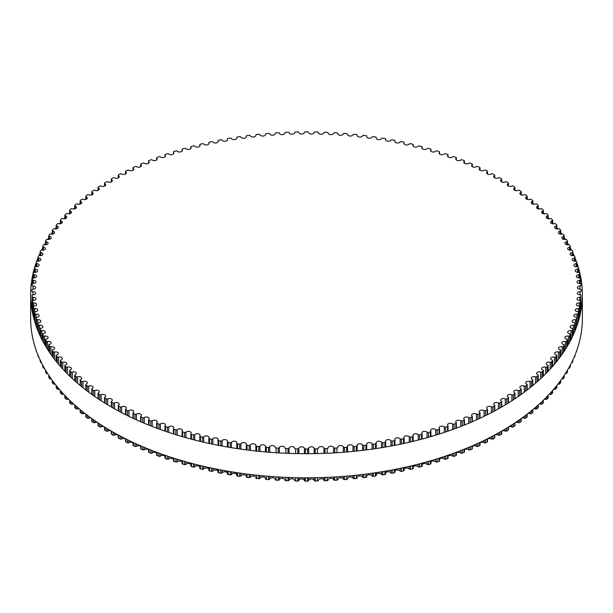 <?xml version="1.0" encoding="UTF-8"?>
<svg xmlns="http://www.w3.org/2000/svg" width="613" height="613" viewBox="0 0 613 613"><rect width="100%" height="100%" fill="white"/><g stroke="black" fill="none" stroke-linecap="round" stroke-linejoin="round"><path stroke-width="0.92" d="M501.449 401.247A2.774 1.601 180 0 1 500.668 400.136A2.774 1.601 180 0 1 502.315 398.672A2.774 1.601 180 0 1 505.296 398.94A1.034 0.598 0 0 0 506.736 398.91A274.601 158.537 0 0 0 508.215 397.99A1.034 0.598 0 0 0 508.491 397.584A1.034 0.598 0 0 0 508.169 397.155A2.774 1.601 180 0 1 507.326 396.006A2.774 1.601 180 0 1 508.928 394.557A2.774 1.601 180 0 1 511.878 394.78A1.034 0.598 0 0 0 513.319 394.711A274.601 158.537 0 0 0 514.736 393.768A1.034 0.598 0 0 0 514.989 393.377A1.034 0.598 0 0 0 514.644 392.933A2.774 1.601 180 0 1 513.725 391.745A2.774 1.601 180 0 1 515.28 390.305A2.774 1.601 180 0 1 518.2 390.481A1.034 0.598 0 0 0 519.632 390.381A274.601 158.537 0 0 0 520.989 389.408A1.034 0.598 0 0 0 521.219 389.033A1.034 0.598 0 0 0 520.851 388.581A2.774 1.601 180 0 1 519.855 387.355A2.774 1.601 180 0 1 521.364 385.929A2.774 1.601 180 0 1 524.245 386.052A1.034 0.598 0 0 0 525.678 385.929A274.601 158.537 0 0 0 526.973 384.926A1.034 0.598 0 0 0 527.18 384.573A1.034 0.598 0 0 0 526.782 384.098A2.774 1.601 180 0 1 525.709 382.834A2.774 1.601 180 0 1 527.172 381.424A2.774 1.601 180 0 1 530.023 381.501A1.034 0.598 0 0 0 531.44 381.347A274.601 158.537 0 0 0 532.674 380.321A1.034 0.598 0 0 0 532.858 379.983A1.034 0.598 0 0 0 532.429 379.501A2.774 1.601 180 0 1 531.279 378.206A2.774 1.601 180 0 1 532.705 376.803A2.774 1.601 180 0 1 535.509 376.842A1.034 0.598 0 0 0 536.919 376.658A274.601 158.537 0 0 0 538.091 375.608A1.034 0.598 0 0 0 538.252 375.286A1.034 0.598 0 0 0 537.793 374.788A2.774 1.601 180 0 1 536.567 373.455A2.774 1.601 180 0 1 540.704 372.068A1.034 0.598 0 0 0 542.107 371.853A274.601 158.537 0 0 0 543.21 370.781A1.034 0.598 0 0 0 543.356 370.474A1.034 0.598 0 0 0 542.865 369.968A2.774 1.601 180 0 1 541.547 368.605A2.774 1.601 180 0 1 545.608 367.187A1.034 0.598 0 0 0 546.988 366.949A274.601 158.537 0 0 0 548.03 365.846A1.034 0.598 0 0 0 548.152 365.563A1.034 0.598 0 0 0 547.631 365.049A2.774 1.601 180 0 1 546.229 363.655A2.774 1.601 180 0 1 550.198 362.214A1.034 0.598 0 0 0 551.57 361.938A274.601 158.537 0 0 0 552.535 360.827A1.034 0.598 0 0 0 552.642 360.559A1.034 0.598 0 0 0 552.091 360.03A2.774 1.601 180 0 1 550.604 358.613A2.774 1.601 180 0 1 554.481 357.141A1.034 0.598 0 0 0 555.83 356.843A274.601 158.537 0 0 0 556.734 355.709A1.034 0.598 0 0 0 556.826 355.463A1.034 0.598 0 0 0 556.236 354.927A2.774 1.601 180 0 1 554.665 353.479A2.774 1.601 180 0 1 558.451 351.992A1.034 0.598 0 0 0 559.784 351.663A274.601 158.537 0 0 0 560.611 350.513A1.034 0.598 0 0 0 560.688 350.284A1.034 0.598 0 0 0 560.067 349.739A2.774 1.601 180 0 1 558.405 348.268A2.774 1.601 180 0 1 562.098 346.759A1.034 0.598 0 0 0 563.408 346.406A274.601 158.537 0 0 0 564.159 345.234A1.034 0.598 0 0 0 564.228 345.027A1.034 0.598 0 0 0 563.569 344.475A2.774 1.601 180 0 1 561.815 342.989A2.774 1.601 180 0 1 565.416 341.456A1.034 0.598 0 0 0 566.703 341.081A274.601 158.537 0 0 0 567.385 339.893A1.034 0.598 0 0 0 567.439 339.702A1.034 0.598 0 0 0 566.749 339.142A2.774 1.601 180 0 1 564.902 337.633A2.774 1.601 180 0 1 568.404 336.085A1.034 0.598 0 0 0 569.669 335.686A274.601 158.537 0 0 0 570.282 334.483A1.034 0.598 0 0 0 570.32 334.315A1.034 0.598 0 0 0 569.6 333.748A2.774 1.601 180 0 1 567.653 332.223A2.774 1.601 180 0 1 571.063 330.66A1.034 0.598 0 0 0 572.297 330.231A274.601 158.537 0 0 0 572.833 329.02A1.034 0.598 0 0 0 572.864 328.875A1.034 0.598 0 0 0 572.105 328.3A2.774 1.601 180 0 1 570.075 326.76A2.774 1.601 180 0 1 573.385 325.189A1.034 0.598 0 0 0 574.596 324.729A274.601 158.537 0 0 0 575.055 323.511A1.034 0.598 0 0 0 575.078 323.38A1.034 0.598 0 0 0 574.281 322.806A2.774 1.601 180 0 1 572.151 321.243A2.774 1.601 180 0 1 575.362 319.664A1.034 0.598 0 0 0 576.542 319.181A274.601 158.537 0 0 0 576.925 317.955A1.034 0.598 0 0 0 576.94 317.848A1.034 0.598 0 0 0 576.113 317.266A2.774 1.601 180 0 1 573.883 315.695A2.774 1.601 180 0 1 577.002 314.101A1.034 0.598 0 0 0 578.151 313.595A274.601 158.537 0 0 0 578.457 312.362A1.034 0.598 0 0 0 578.465 312.278A1.034 0.598 0 0 0 577.599 311.688A2.774 1.601 180 0 1 575.27 310.109A2.774 1.601 180 0 1 578.289 308.515A1.034 0.598 0 0 0 579.408 307.987A274.601 158.537 0 0 0 579.637 306.745A1.034 0.598 0 0 0 579.645 306.684A1.034 0.598 0 0 0 578.741 306.094A2.774 1.601 180 0 1 576.32 304.5A2.774 1.601 180 0 1 579.239 302.906A1.034 0.598 0 0 0 580.319 302.355A274.601 158.537 0 0 0 580.473 301.106A1.034 0.598 0 0 0 580.48 301.067A1.034 0.598 0 0 0 579.538 300.47A2.774 1.601 180 0 1 577.017 298.876A2.774 1.601 180 0 1 579.837 297.274A1.034 0.598 0 0 0 580.886 296.7A274.601 158.537 0 0 0 580.963 295.451A1.034 0.598 0 0 0 580.963 295.435A1.034 0.598 0 0 0 579.982 294.838A2.774 1.601 180 0 1 577.362 293.236A2.774 1.601 180 0 1 580.082 291.635A1.034 0.598 0 0 0 581.101 291.045A274.601 158.537 0 0 0 581.101 290.416A274.601 158.537 0 0 0 581.101 289.796A1.034 0.598 0 0 0 580.082 289.198A2.774 1.601 180 0 1 577.362 287.597A2.774 1.601 180 0 1 579.982 286.003A1.034 0.598 0 0 0 580.963 285.405A1.034 0.598 0 0 0 580.963 285.382A274.601 158.537 0 0 0 580.886 284.133A1.034 0.598 0 0 0 579.837 283.558A2.774 1.601 180 0 1 577.017 281.965A2.774 1.601 180 0 1 579.538 280.363A1.034 0.598 0 0 0 580.48 279.773A1.034 0.598 0 0 0 580.473 279.735A274.601 158.537 0 0 0 580.319 278.486A1.034 0.598 0 0 0 579.239 277.934A2.774 1.601 180 0 1 576.32 276.333A2.774 1.601 180 0 1 578.741 274.747A1.034 0.598 0 0 0 579.645 274.157A1.034 0.598 0 0 0 579.637 274.095A274.601 158.537 0 0 0 579.408 272.854A1.034 0.598 0 0 0 578.289 272.325A2.774 1.601 180 0 1 575.27 270.724A2.774 1.601 180 0 1 577.599 269.145A1.034 0.598 0 0 0 578.465 268.555A1.034 0.598 0 0 0 578.457 268.471A274.601 158.537 0 0 0 578.151 267.237A1.034 0.598 0 0 0 577.002 266.732A2.774 1.601 180 0 1 573.883 265.145A2.774 1.601 180 0 1 576.113 263.575A1.034 0.598 0 0 0 576.94 262.985A1.034 0.598 0 0 0 576.925 262.885A274.601 158.537 0 0 0 576.542 261.651A1.034 0.598 0 0 0 575.362 261.176A2.774 1.601 180 0 1 572.151 259.59A2.774 1.601 180 0 1 574.281 258.035A1.034 0.598 0 0 0 575.078 257.452A1.034 0.598 0 0 0 575.055 257.33A274.601 158.537 0 0 0 574.596 256.111A1.034 0.598 0 0 0 573.385 255.652A2.774 1.601 180 0 1 570.075 254.081A2.774 1.601 180 0 1 572.105 252.541A1.034 0.598 0 0 0 572.864 251.958A1.034 0.598 0 0 0 572.833 251.82A274.601 158.537 0 0 0 572.297 250.602A1.034 0.598 0 0 0 571.063 250.173A2.774 1.601 180 0 1 567.653 248.617A2.774 1.601 180 0 1 569.6 247.085A1.034 0.598 0 0 0 570.32 246.518A1.034 0.598 0 0 0 570.282 246.349A274.601 158.537 0 0 0 569.669 245.154A1.034 0.598 0 0 0 568.404 244.748A2.774 1.601 180 0 1 564.902 243.2A2.774 1.601 180 0 1 566.749 241.691A1.034 0.598 0 0 0 567.439 241.131A1.034 0.598 0 0 0 567.385 240.947A274.601 158.537 0 0 0 566.703 239.76A1.034 0.598 0 0 0 565.416 239.384A2.774 1.601 180 0 1 561.815 237.852A2.774 1.601 180 0 1 563.569 236.365A1.034 0.598 0 0 0 564.228 235.806A1.034 0.598 0 0 0 564.159 235.599A274.601 158.537 0 0 0 563.408 234.427A1.034 0.598 0 0 0 562.098 234.074A2.774 1.601 180 0 1 558.405 232.565A2.774 1.601 180 0 1 560.067 231.101A1.034 0.598 0 0 0 560.688 230.549A1.034 0.598 0 0 0 560.611 230.327A274.601 158.537 0 0 0 559.784 229.17A1.034 0.598 0 0 0 558.451 228.848A2.774 1.601 180 0 1 554.665 227.354A2.774 1.601 180 0 1 556.236 225.913A1.034 0.598 0 0 0 556.826 225.377A1.034 0.598 0 0 0 556.734 225.132A274.601 158.537 0 0 0 555.83 223.99A1.034 0.598 0 0 0 554.481 223.691A2.774 1.601 180 0 1 550.604 222.228A2.774 1.601 180 0 1 552.091 220.81A1.034 0.598 0 0 0 552.642 220.282A1.034 0.598 0 0 0 552.535 220.013A274.601 158.537 0 0 0 551.57 218.895A1.034 0.598 0 0 0 550.198 218.626A2.774 1.601 180 0 1 546.229 217.178A2.774 1.601 180 0 1 547.631 215.791A1.034 0.598 0 0 0 548.152 215.27A1.034 0.598 0 0 0 548.03 214.987A274.601 158.537 0 0 0 546.988 213.891A1.034 0.598 0 0 0 545.608 213.653A2.774 1.601 180 0 1 541.547 212.228A2.774 1.601 180 0 1 542.865 210.872A1.034 0.598 0 0 0 543.356 210.359A1.034 0.598 0 0 0 543.21 210.06A274.601 158.537 0 0 0 542.107 208.987A1.034 0.598 0 0 0 540.704 208.772A2.774 1.601 180 0 1 536.567 207.378A2.774 1.601 180 0 1 537.793 206.052A1.034 0.598 0 0 0 538.252 205.554A1.034 0.598 0 0 0 538.091 205.232A274.601 158.537 0 0 0 536.919 204.183A1.034 0.598 0 0 0 535.509 203.999A2.774 1.601 180 0 1 532.705 204.029A2.774 1.601 180 0 1 531.279 202.635A2.774 1.601 180 0 1 532.429 201.34A1.034 0.598 0 0 0 532.858 200.849A1.034 0.598 0 0 0 532.674 200.512A274.601 158.537 0 0 0 531.44 199.486A1.034 0.598 0 0 0 530.023 199.332A2.774 1.601 180 0 1 527.172 199.409A2.774 1.601 180 0 1 525.709 197.999A2.774 1.601 180 0 1 526.782 196.735A1.034 0.598 0 0 0 527.18 196.267A1.034 0.598 0 0 0 526.973 195.907A274.601 158.537 0 0 0 525.678 194.911A1.034 0.598 0 0 0 524.245 194.788A2.774 1.601 180 0 1 521.364 194.911A2.774 1.601 180 0 1 519.855 193.486A2.774 1.601 180 0 1 520.851 192.26A1.034 0.598 0 0 0 521.219 191.8A1.034 0.598 0 0 0 520.989 191.425A274.601 158.537 0 0 0 519.632 190.451A1.034 0.598 0 0 0 518.2 190.359A2.774 1.601 180 0 1 515.28 190.528A2.774 1.601 180 0 1 513.725 189.095A2.774 1.601 180 0 1 514.644 187.907A1.034 0.598 0 0 0 514.989 187.463A1.034 0.598 0 0 0 514.736 187.072A274.601 158.537 0 0 0 513.319 186.13A1.034 0.598 0 0 0 511.878 186.061A2.774 1.601 180 0 1 508.928 186.283A2.774 1.601 180 0 1 507.326 184.827A2.774 1.601 180 0 1 508.169 183.678A1.034 0.598 0 0 0 508.491 183.249A1.034 0.598 0 0 0 508.215 182.843A274.601 158.537 0 0 0 506.736 181.931A1.034 0.598 0 0 0 505.296 181.892A2.774 1.601 180 0 1 502.315 182.161A2.774 1.601 180 0 1 500.668 180.705A2.774 1.601 180 0 1 501.449 179.594A1.034 0.598 0 0 0 501.733 179.18A1.034 0.598 0 0 0 501.434 178.758A274.601 158.537 0 0 0 499.901 177.877A1.034 0.598 0 0 0 498.461 177.87A2.774 1.601 180 0 1 495.45 178.184A2.774 1.601 180 0 1 493.764 176.713A2.774 1.601 180 0 1 494.469 175.647A1.034 0.598 0 0 0 494.737 175.249A1.034 0.598 0 0 0 494.407 174.812A274.601 158.537 0 0 0 492.821 173.962A1.034 0.598 0 0 0 491.381 173.985A2.774 1.601 180 0 1 488.346 174.353A2.774 1.601 180 0 1 486.615 172.874A2.774 1.601 180 0 1 487.258 171.847A1.034 0.598 0 0 0 487.496 171.464A1.034 0.598 0 0 0 487.143 171.012A274.601 158.537 0 0 0 485.504 170.192A1.034 0.598 0 0 0 484.063 170.245A2.774 1.601 180 0 1 481.006 170.675A2.774 1.601 180 0 1 479.228 169.173A2.774 1.601 180 0 1 479.81 168.2A1.034 0.598 0 0 0 480.025 167.832A1.034 0.598 0 0 0 479.642 167.364A274.601 158.537 0 0 0 477.956 166.583A1.034 0.598 0 0 0 476.523 166.667A2.774 1.601 180 0 1 473.451 167.142A2.774 1.601 180 0 1 471.619 165.64A2.774 1.601 180 0 1 472.14 164.705A1.034 0.598 0 0 0 472.339 164.353A1.034 0.598 0 0 0 471.926 163.878A274.601 158.537 0 0 0 470.194 163.127A1.034 0.598 0 0 0 468.761 163.242A2.774 1.601 180 0 1 465.673 163.771A2.774 1.601 180 0 1 463.803 162.253A2.774 1.601 180 0 1 464.263 161.372A1.034 0.598 0 0 0 464.439 161.035A1.034 0.598 0 0 0 463.995 160.552A274.601 158.537 0 0 0 462.217 159.84A1.034 0.598 0 0 0 460.792 159.978A2.774 1.601 180 0 1 457.696 160.56A2.774 1.601 180 0 1 455.773 159.043A2.774 1.601 180 0 1 456.187 158.2A1.034 0.598 0 0 0 456.34 157.886A1.034 0.598 0 0 0 455.865 157.388A274.601 158.537 0 0 0 454.049 156.713A1.034 0.598 0 0 0 452.632 156.882A2.774 1.601 180 0 1 449.521 157.526A2.774 1.601 180 0 1 447.559 155.993A2.774 1.601 180 0 1 447.919 155.196A1.034 0.598 0 0 0 448.049 154.905A1.034 0.598 0 0 0 447.551 154.392A274.601 158.537 0 0 0 445.689 153.756A1.034 0.598 0 0 0 444.287 153.955A2.774 1.601 180 0 1 441.168 154.652A2.774 1.601 180 0 1 439.153 153.112A2.774 1.601 180 0 1 439.467 152.369A1.034 0.598 0 0 0 439.582 152.093A1.034 0.598 0 0 0 439.054 151.572A274.601 158.537 0 0 0 437.153 150.974A1.034 0.598 0 0 0 435.759 151.204A2.774 1.601 180 0 1 432.64 151.955A2.774 1.601 180 0 1 430.579 150.407A2.774 1.601 180 0 1 430.847 149.718A1.034 0.598 0 0 0 430.947 149.465A1.034 0.598 0 0 0 430.38 148.928A274.601 158.537 0 0 0 428.449 148.369A1.034 0.598 0 0 0 427.069 148.63A2.774 1.601 180 0 1 423.951 149.442A2.774 1.601 180 0 1 421.844 147.886A2.774 1.601 180 0 1 422.073 147.25A1.034 0.598 0 0 0 422.158 147.013A1.034 0.598 0 0 0 421.552 146.469A274.601 158.537 0 0 0 419.591 145.948A1.034 0.598 0 0 0 418.227 146.231A2.774 1.601 180 0 1 415.116 147.105A2.774 1.601 180 0 1 412.955 145.542A2.774 1.601 180 0 1 413.147 144.959A1.034 0.598 0 0 0 413.216 144.737A1.034 0.598 0 0 0 412.587 144.185A274.601 158.537 0 0 0 410.587 143.71A1.034 0.598 0 0 0 409.246 144.024A2.774 1.601 180 0 1 406.135 144.952A2.774 1.601 180 0 1 403.929 143.381A2.774 1.601 180 0 1 404.09 142.852A1.034 0.598 0 0 0 404.143 142.653A1.034 0.598 0 0 0 403.477 142.093A274.601 158.537 0 0 0 401.446 141.657A1.034 0.598 0 0 0 400.128 142.001A2.774 1.601 180 0 1 397.032 142.982A2.774 1.601 180 0 1 394.772 141.411A2.774 1.601 180 0 1 394.902 140.936A1.034 0.598 0 0 0 394.948 140.76A1.034 0.598 0 0 0 394.243 140.193A274.601 158.537 0 0 0 392.19 139.795A1.034 0.598 0 0 0 390.895 140.162A2.774 1.601 180 0 1 387.807 141.205A2.774 1.601 180 0 1 385.508 139.634A2.774 1.601 180 0 1 385.6 139.212A1.034 0.598 0 0 0 385.638 139.051A1.034 0.598 0 0 0 384.903 138.477A274.601 158.537 0 0 0 382.826 138.124A1.034 0.598 0 0 0 381.554 138.523A2.774 1.601 180 0 1 378.482 139.626A2.774 1.601 180 0 1 376.129 138.04A2.774 1.601 180 0 1 376.206 137.672A1.034 0.598 0 0 0 376.236 137.542A1.034 0.598 0 0 0 375.455 136.96A274.601 158.537 0 0 0 373.363 136.653A1.034 0.598 0 0 0 372.114 137.074A2.774 1.601 180 0 1 369.064 138.232A2.774 1.601 180 0 1 366.666 136.645A2.774 1.601 180 0 1 366.72 136.339A1.034 0.598 0 0 0 366.735 136.216A1.034 0.598 0 0 0 365.93 135.634A274.601 158.537 0 0 0 363.815 135.373A1.034 0.598 0 0 0 362.589 135.818A2.774 1.601 180 0 1 359.57 137.036A2.774 1.601 180 0 1 357.118 135.45A2.774 1.601 180 0 1 357.157 135.189A1.034 0.598 0 0 0 357.164 135.098A1.034 0.598 0 0 0 356.322 134.508A274.601 158.537 0 0 0 354.191 134.293A1.034 0.598 0 0 0 352.996 134.76A2.774 1.601 180 0 1 350.008 136.04A2.774 1.601 180 0 1 347.502 134.446A2.774 1.601 180 0 1 347.525 134.247A1.034 0.598 0 0 0 347.533 134.178A1.034 0.598 0 0 0 346.651 133.58A274.601 158.537 0 0 0 344.506 133.404A1.034 0.598 0 0 0 343.341 133.902A2.774 1.601 180 0 1 340.384 135.235A2.774 1.601 180 0 1 337.832 133.642A2.774 1.601 180 0 1 337.847 133.504A1.034 0.598 0 0 0 337.847 133.45A1.034 0.598 0 0 0 336.928 132.86A274.601 158.537 0 0 0 334.775 132.722A1.034 0.598 0 0 0 333.648 133.243A2.774 1.601 180 0 1 330.721 134.638A2.774 1.601 180 0 1 328.124 133.036A2.774 1.601 180 0 1 328.124 132.96A1.034 0.598 0 0 0 328.124 132.921A1.034 0.598 0 0 0 327.166 132.331A274.601 158.537 0 0 0 325.013 132.239A1.034 0.598 0 0 0 323.909 132.783A2.774 1.601 180 0 1 321.02 134.239A2.774 1.601 180 0 1 318.377 132.638A2.774 1.601 180 0 1 318.377 132.607A1.034 0.598 0 0 0 318.377 132.6A1.034 0.598 0 0 0 317.381 132.002A274.601 158.537 0 0 0 315.22 131.964A1.034 0.598 0 0 0 314.155 132.523A2.774 1.601 180 0 1 311.335 134.04A2.774 1.601 180 0 1 308.615 132.469A1.034 0.598 0 0 0 307.58 131.879A274.601 158.537 0 0 0 305.42 131.879A1.034 0.598 0 0 0 304.385 132.469A2.774 1.601 180 0 1 301.665 134.04A2.774 1.601 180 0 1 298.845 132.523A1.034 0.598 0 0 0 297.78 131.964A274.601 158.537 0 0 0 295.619 132.002A1.034 0.598 0 0 0 294.623 132.6A1.034 0.598 0 0 0 294.623 132.607A2.774 1.601 180 0 1 294.623 132.638A2.774 1.601 180 0 1 291.98 134.239A2.774 1.601 180 0 1 289.091 132.783A1.034 0.598 0 0 0 287.987 132.239A274.601 158.537 0 0 0 285.834 132.331A1.034 0.598 0 0 0 284.876 132.921A1.034 0.598 0 0 0 284.876 132.96A2.774 1.601 180 0 1 284.876 133.036A2.774 1.601 180 0 1 282.279 134.638A2.774 1.601 180 0 1 279.352 133.243A1.034 0.598 0 0 0 278.225 132.722A274.601 158.537 0 0 0 276.072 132.86A1.034 0.598 0 0 0 275.153 133.45A1.034 0.598 0 0 0 275.153 133.504A2.774 1.601 180 0 1 275.168 133.642A2.774 1.601 180 0 1 272.616 135.235A2.774 1.601 180 0 1 269.659 133.902A1.034 0.598 0 0 0 268.494 133.404A274.601 158.537 0 0 0 266.349 133.58A1.034 0.598 0 0 0 265.467 134.178A1.034 0.598 0 0 0 265.475 134.247A2.774 1.601 180 0 1 265.498 134.446A2.774 1.601 180 0 1 262.992 136.04A2.774 1.601 180 0 1 260.004 134.76A1.034 0.598 0 0 0 258.809 134.293A274.601 158.537 0 0 0 256.678 134.508A1.034 0.598 0 0 0 255.836 135.098A1.034 0.598 0 0 0 255.843 135.189A2.774 1.601 180 0 1 255.882 135.45A2.774 1.601 180 0 1 253.43 137.036A2.774 1.601 180 0 1 250.411 135.818A1.034 0.598 0 0 0 249.184 135.373A274.601 158.537 0 0 0 247.07 135.634A1.034 0.598 0 0 0 246.265 136.216A1.034 0.598 0 0 0 246.28 136.339A2.774 1.601 180 0 1 246.334 136.645A2.774 1.601 180 0 1 243.936 138.232A2.774 1.601 180 0 1 240.886 137.074A1.034 0.598 0 0 0 239.637 136.653A274.601 158.537 0 0 0 237.545 136.96A1.034 0.598 0 0 0 236.764 137.542A1.034 0.598 0 0 0 236.794 137.672A2.774 1.601 180 0 1 236.871 138.04A2.774 1.601 180 0 1 234.518 139.626A2.774 1.601 180 0 1 231.446 138.523A1.034 0.598 0 0 0 230.174 138.124A274.601 158.537 0 0 0 228.097 138.477A1.034 0.598 0 0 0 227.362 139.051A1.034 0.598 0 0 0 227.4 139.212A2.774 1.601 180 0 1 227.492 139.634A2.774 1.601 180 0 1 225.193 141.205A2.774 1.601 180 0 1 222.105 140.162A1.034 0.598 0 0 0 220.81 139.795A274.601 158.537 0 0 0 218.757 140.193A1.034 0.598 0 0 0 218.052 140.76A1.034 0.598 0 0 0 218.098 140.936A2.774 1.601 180 0 1 218.228 141.411A2.774 1.601 180 0 1 215.968 142.982A2.774 1.601 180 0 1 212.872 142.001A1.034 0.598 0 0 0 211.554 141.657A274.601 158.537 0 0 0 209.523 142.093A1.034 0.598 0 0 0 208.857 142.653A1.034 0.598 0 0 0 208.91 142.852A2.774 1.601 180 0 1 209.071 143.381A2.774 1.601 180 0 1 206.865 144.952A2.774 1.601 180 0 1 203.754 144.024A1.034 0.598 0 0 0 202.413 143.71A274.601 158.537 0 0 0 200.413 144.185A1.034 0.598 0 0 0 199.784 144.737A1.034 0.598 0 0 0 199.853 144.959A2.774 1.601 180 0 1 200.045 145.542A2.774 1.601 180 0 1 197.884 147.105A2.774 1.601 180 0 1 194.773 146.231A1.034 0.598 0 0 0 193.409 145.948A274.601 158.537 0 0 0 191.448 146.469A1.034 0.598 0 0 0 190.842 147.013A1.034 0.598 0 0 0 190.927 147.25A2.774 1.601 180 0 1 191.156 147.886A2.774 1.601 180 0 1 189.049 149.442A2.774 1.601 180 0 1 185.931 148.63A1.034 0.598 0 0 0 184.551 148.369A274.601 158.537 0 0 0 182.62 148.928A1.034 0.598 0 0 0 182.053 149.465A1.034 0.598 0 0 0 182.153 149.718A2.774 1.601 180 0 1 182.421 150.407A2.774 1.601 180 0 1 180.36 151.955A2.774 1.601 180 0 1 177.241 151.204A1.034 0.598 0 0 0 175.847 150.974A274.601 158.537 0 0 0 173.946 151.572A1.034 0.598 0 0 0 173.418 152.093A1.034 0.598 0 0 0 173.533 152.369A2.774 1.601 180 0 1 173.847 153.112A2.774 1.601 180 0 1 171.832 154.652A2.774 1.601 180 0 1 168.713 153.955A1.034 0.598 0 0 0 167.311 153.756A274.601 158.537 0 0 0 165.449 154.392A1.034 0.598 0 0 0 164.951 154.905A1.034 0.598 0 0 0 165.081 155.196A2.774 1.601 180 0 1 165.441 155.993A2.774 1.601 180 0 1 163.479 157.526A2.774 1.601 180 0 1 160.368 156.882A1.034 0.598 0 0 0 158.951 156.713A274.601 158.537 0 0 0 157.135 157.388A1.034 0.598 0 0 0 156.66 157.886A1.034 0.598 0 0 0 156.813 158.2A2.774 1.601 180 0 1 157.227 159.043A2.774 1.601 180 0 1 155.304 160.56A2.774 1.601 180 0 1 152.208 159.978A1.034 0.598 0 0 0 150.783 159.84A274.601 158.537 0 0 0 149.005 160.552A1.034 0.598 0 0 0 148.561 161.035A1.034 0.598 0 0 0 148.737 161.372A2.774 1.601 180 0 1 149.197 162.253A2.774 1.601 180 0 1 147.327 163.771A2.774 1.601 180 0 1 144.239 163.242A1.034 0.598 0 0 0 142.806 163.127A274.601 158.537 0 0 0 141.074 163.878A1.034 0.598 0 0 0 140.661 164.353A1.034 0.598 0 0 0 140.86 164.705A2.774 1.601 180 0 1 141.381 165.64A2.774 1.601 180 0 1 139.549 167.142A2.774 1.601 180 0 1 136.477 166.667A1.034 0.598 0 0 0 135.044 166.583A274.601 158.537 0 0 0 133.358 167.364A1.034 0.598 0 0 0 132.975 167.832A1.034 0.598 0 0 0 133.19 168.2A2.774 1.601 180 0 1 133.772 169.173A2.774 1.601 180 0 1 131.994 170.675A2.774 1.601 180 0 1 128.937 170.245A1.034 0.598 0 0 0 127.496 170.192A274.601 158.537 0 0 0 125.857 171.012A1.034 0.598 0 0 0 125.504 171.464A1.034 0.598 0 0 0 125.742 171.847A2.774 1.601 180 0 1 126.385 172.874A2.774 1.601 180 0 1 124.654 174.353A2.774 1.601 180 0 1 121.619 173.985A1.034 0.598 0 0 0 120.179 173.962A274.601 158.537 0 0 0 118.593 174.812A1.034 0.598 0 0 0 118.263 175.249A1.034 0.598 0 0 0 118.531 175.647A2.774 1.601 180 0 1 119.236 176.713A2.774 1.601 180 0 1 117.55 178.184A2.774 1.601 180 0 1 114.539 177.87A1.034 0.598 0 0 0 113.098 177.877A274.601 158.537 0 0 0 111.566 178.758A1.034 0.598 0 0 0 111.267 179.18A1.034 0.598 0 0 0 111.551 179.594A2.774 1.601 180 0 1 112.332 180.705A2.774 1.601 180 0 1 110.685 182.161A2.774 1.601 180 0 1 107.704 181.892A1.034 0.598 0 0 0 106.264 181.931A274.601 158.537 0 0 0 104.785 182.843A1.034 0.598 0 0 0 104.509 183.249A1.034 0.598 0 0 0 104.831 183.678A2.774 1.601 180 0 1 105.674 184.827A2.774 1.601 180 0 1 104.072 186.283A2.774 1.601 180 0 1 101.122 186.061A1.034 0.598 0 0 0 99.681 186.13A274.601 158.537 0 0 0 98.264 187.072A1.034 0.598 0 0 0 98.011 187.463A1.034 0.598 0 0 0 98.356 187.907A2.774 1.601 180 0 1 99.275 189.095A2.774 1.601 180 0 1 97.72 190.528A2.774 1.601 180 0 1 94.8 190.359A1.034 0.598 0 0 0 93.368 190.451A274.601 158.537 0 0 0 92.011 191.425A1.034 0.598 0 0 0 91.781 191.8A1.034 0.598 0 0 0 92.149 192.26A2.774 1.601 180 0 1 93.145 193.486A2.774 1.601 180 0 1 91.636 194.911A2.774 1.601 180 0 1 88.755 194.788A1.034 0.598 0 0 0 87.322 194.911A274.601 158.537 0 0 0 86.027 195.907A1.034 0.598 0 0 0 85.82 196.267A1.034 0.598 0 0 0 86.218 196.735A2.774 1.601 180 0 1 87.291 197.999A2.774 1.601 180 0 1 85.828 199.409A2.774 1.601 180 0 1 82.977 199.332A1.034 0.598 0 0 0 81.56 199.486A274.601 158.537 0 0 0 80.326 200.512A1.034 0.598 0 0 0 80.142 200.849A1.034 0.598 0 0 0 80.571 201.34A2.774 1.601 180 0 1 81.721 202.635A2.774 1.601 180 0 1 80.295 204.029A2.774 1.601 180 0 1 77.491 203.999A1.034 0.598 0 0 0 76.081 204.183A274.601 158.537 0 0 0 74.909 205.232A1.034 0.598 0 0 0 74.748 205.554A1.034 0.598 0 0 0 75.207 206.052A2.774 1.601 180 0 1 76.433 207.378A2.774 1.601 180 0 1 72.296 208.772A1.034 0.598 0 0 0 70.893 208.987A274.601 158.537 0 0 0 69.79 210.06A1.034 0.598 0 0 0 69.644 210.359A1.034 0.598 0 0 0 70.135 210.872A2.774 1.601 180 0 1 71.453 212.228A2.774 1.601 180 0 1 67.392 213.653A1.034 0.598 0 0 0 66.012 213.891A274.601 158.537 0 0 0 64.97 214.987A1.034 0.598 0 0 0 64.848 215.27A1.034 0.598 0 0 0 65.369 215.791A2.774 1.601 180 0 1 66.771 217.178A2.774 1.601 180 0 1 62.802 218.626A1.034 0.598 0 0 0 61.43 218.895A274.601 158.537 0 0 0 60.465 220.013A1.034 0.598 0 0 0 60.358 220.282A1.034 0.598 0 0 0 60.909 220.81A2.774 1.601 180 0 1 62.396 222.228A2.774 1.601 180 0 1 58.519 223.691A1.034 0.598 0 0 0 57.17 223.99A274.601 158.537 0 0 0 56.266 225.132A1.034 0.598 0 0 0 56.174 225.377A1.034 0.598 0 0 0 56.764 225.913A2.774 1.601 180 0 1 58.335 227.354A2.774 1.601 180 0 1 54.549 228.848A1.034 0.598 0 0 0 53.216 229.17A274.601 158.537 0 0 0 52.389 230.327A1.034 0.598 0 0 0 52.312 230.549A1.034 0.598 0 0 0 52.933 231.101A2.774 1.601 180 0 1 54.595 232.565A2.774 1.601 180 0 1 50.902 234.074A1.034 0.598 0 0 0 49.592 234.427A274.601 158.537 0 0 0 48.841 235.599A1.034 0.598 0 0 0 48.772 235.806A1.034 0.598 0 0 0 49.431 236.365A2.774 1.601 180 0 1 51.185 237.852A2.774 1.601 180 0 1 47.584 239.384A1.034 0.598 0 0 0 46.297 239.76A274.601 158.537 0 0 0 45.615 240.947A1.034 0.598 0 0 0 45.561 241.131A1.034 0.598 0 0 0 46.251 241.691A2.774 1.601 180 0 1 48.098 243.2A2.774 1.601 180 0 1 44.596 244.748A1.034 0.598 0 0 0 43.331 245.154A274.601 158.537 0 0 0 42.718 246.349A1.034 0.598 0 0 0 42.68 246.518A1.034 0.598 0 0 0 43.4 247.085A2.774 1.601 180 0 1 45.347 248.617A2.774 1.601 180 0 1 41.937 250.173A1.034 0.598 0 0 0 40.703 250.602A274.601 158.537 0 0 0 40.167 251.82A1.034 0.598 0 0 0 40.136 251.958A1.034 0.598 0 0 0 40.895 252.541A2.774 1.601 180 0 1 42.925 254.081A2.774 1.601 180 0 1 39.615 255.652A1.034 0.598 0 0 0 38.404 256.111A274.601 158.537 0 0 0 37.945 257.33A1.034 0.598 0 0 0 37.922 257.452A1.034 0.598 0 0 0 38.719 258.035A2.774 1.601 180 0 1 40.849 259.59A2.774 1.601 180 0 1 37.638 261.176A1.034 0.598 0 0 0 36.458 261.651A274.601 158.537 0 0 0 36.075 262.885A1.034 0.598 0 0 0 36.06 262.985A1.034 0.598 0 0 0 36.887 263.575A2.774 1.601 180 0 1 39.117 265.145A2.774 1.601 180 0 1 35.998 266.732A1.034 0.598 0 0 0 34.849 267.237A274.601 158.537 0 0 0 34.543 268.471A1.034 0.598 0 0 0 34.535 268.555A1.034 0.598 0 0 0 35.401 269.145A2.774 1.601 180 0 1 37.73 270.724A2.774 1.601 180 0 1 34.711 272.325A1.034 0.598 0 0 0 33.592 272.854A274.601 158.537 0 0 0 33.363 274.095A1.034 0.598 0 0 0 33.355 274.157A1.034 0.598 0 0 0 34.259 274.747A2.774 1.601 180 0 1 36.68 276.333A2.774 1.601 180 0 1 33.761 277.934A1.034 0.598 0 0 0 32.681 278.486A274.601 158.537 0 0 0 32.527 279.735A1.034 0.598 0 0 0 32.52 279.773A1.034 0.598 0 0 0 33.462 280.363A2.774 1.601 180 0 1 35.983 281.965A2.774 1.601 180 0 1 33.163 283.558A1.034 0.598 0 0 0 32.114 284.133A274.601 158.537 0 0 0 32.037 285.382A1.034 0.598 0 0 0 32.037 285.405A1.034 0.598 0 0 0 33.018 286.003A2.774 1.601 180 0 1 35.638 287.597A2.774 1.601 180 0 1 32.918 289.198A1.034 0.598 0 0 0 31.899 289.796A274.601 158.537 0 0 0 31.899 290.416A274.601 158.537 0 0 0 31.899 291.045A1.034 0.598 0 0 0 32.918 291.635A2.774 1.601 180 0 1 35.638 293.236A2.774 1.601 180 0 1 33.018 294.838A1.034 0.598 0 0 0 32.037 295.435A1.034 0.598 0 0 0 32.037 295.451A274.601 158.537 0 0 0 32.114 296.7A1.034 0.598 0 0 0 33.163 297.274A2.774 1.601 180 0 1 35.983 298.876A2.774 1.601 180 0 1 33.462 300.47A1.034 0.598 0 0 0 32.52 301.067A1.034 0.598 0 0 0 32.527 301.106A274.601 158.537 0 0 0 32.681 302.355A1.034 0.598 0 0 0 33.761 302.906A2.774 1.601 180 0 1 36.68 304.5A2.774 1.601 180 0 1 34.259 306.094A1.034 0.598 0 0 0 33.355 306.684A1.034 0.598 0 0 0 33.363 306.745A274.601 158.537 0 0 0 33.592 307.987A1.034 0.598 0 0 0 34.711 308.515A2.774 1.601 180 0 1 37.73 310.109A2.774 1.601 180 0 1 35.401 311.688A1.034 0.598 0 0 0 34.535 312.278A1.034 0.598 0 0 0 34.543 312.362A274.601 158.537 0 0 0 34.849 313.595A1.034 0.598 0 0 0 35.998 314.101A2.774 1.601 180 0 1 39.117 315.695A2.774 1.601 180 0 1 36.887 317.266A1.034 0.598 0 0 0 36.06 317.848A1.034 0.598 0 0 0 36.075 317.955A274.601 158.537 0 0 0 36.458 319.181A1.034 0.598 0 0 0 37.638 319.664A2.774 1.601 180 0 1 40.849 321.243A2.774 1.601 180 0 1 38.719 322.806A1.034 0.598 0 0 0 37.922 323.38A1.034 0.598 0 0 0 37.945 323.511A274.601 158.537 0 0 0 38.404 324.729A1.034 0.598 0 0 0 39.615 325.189A2.774 1.601 180 0 1 42.925 326.76A2.774 1.601 180 0 1 40.895 328.3A1.034 0.598 0 0 0 40.136 328.875A1.034 0.598 0 0 0 40.167 329.02A274.601 158.537 0 0 0 40.703 330.231A1.034 0.598 0 0 0 41.937 330.66A2.774 1.601 180 0 1 45.347 332.223A2.774 1.601 180 0 1 43.4 333.748A1.034 0.598 0 0 0 42.68 334.315A1.034 0.598 0 0 0 42.718 334.483A274.601 158.537 0 0 0 43.331 335.686A1.034 0.598 0 0 0 44.596 336.085A2.774 1.601 180 0 1 48.098 337.633A2.774 1.601 180 0 1 46.251 339.142A1.034 0.598 0 0 0 45.561 339.702A1.034 0.598 0 0 0 45.615 339.893A274.601 158.537 0 0 0 46.297 341.081A1.034 0.598 0 0 0 47.584 341.456A2.774 1.601 180 0 1 51.185 342.989A2.774 1.601 180 0 1 49.431 344.475A1.034 0.598 0 0 0 48.772 345.027A1.034 0.598 0 0 0 48.841 345.234A274.601 158.537 0 0 0 49.592 346.406A1.034 0.598 0 0 0 50.902 346.759A2.774 1.601 180 0 1 54.595 348.268A2.774 1.601 180 0 1 52.933 349.739A1.034 0.598 0 0 0 52.312 350.284A1.034 0.598 0 0 0 52.389 350.513A274.601 158.537 0 0 0 53.216 351.663A1.034 0.598 0 0 0 54.549 351.992A2.774 1.601 180 0 1 58.335 353.479A2.774 1.601 180 0 1 56.764 354.927A1.034 0.598 0 0 0 56.174 355.463A1.034 0.598 0 0 0 56.266 355.709A274.601 158.537 0 0 0 57.17 356.843A1.034 0.598 0 0 0 58.519 357.141A2.774 1.601 180 0 1 62.396 358.613A2.774 1.601 180 0 1 60.909 360.03A1.034 0.598 0 0 0 60.358 360.559A1.034 0.598 0 0 0 60.465 360.827A274.601 158.537 0 0 0 61.43 361.938A1.034 0.598 0 0 0 62.802 362.214A2.774 1.601 180 0 1 66.771 363.655A2.774 1.601 180 0 1 65.369 365.049A1.034 0.598 0 0 0 64.848 365.563A1.034 0.598 0 0 0 64.97 365.846A274.601 158.537 0 0 0 66.012 366.949A1.034 0.598 0 0 0 67.392 367.187A2.774 1.601 180 0 1 71.453 368.605A2.774 1.601 180 0 1 70.135 369.968A1.034 0.598 0 0 0 69.644 370.474A1.034 0.598 0 0 0 69.79 370.781A274.601 158.537 0 0 0 70.893 371.853A1.034 0.598 0 0 0 72.296 372.068A2.774 1.601 180 0 1 76.433 373.455A2.774 1.601 180 0 1 75.207 374.788A1.034 0.598 0 0 0 74.748 375.286A1.034 0.598 0 0 0 74.909 375.608A274.601 158.537 0 0 0 76.081 376.658A1.034 0.598 0 0 0 77.491 376.842A2.774 1.601 180 0 1 80.295 376.803A2.774 1.601 180 0 1 81.721 378.206A2.774 1.601 180 0 1 80.571 379.501A1.034 0.598 0 0 0 80.142 379.983A1.034 0.598 0 0 0 80.326 380.321A274.601 158.537 0 0 0 81.56 381.347A1.034 0.598 0 0 0 82.977 381.501A2.774 1.601 180 0 1 85.828 381.424A2.774 1.601 180 0 1 87.291 382.834A2.774 1.601 180 0 1 86.218 384.098A1.034 0.598 0 0 0 85.82 384.573A1.034 0.598 0 0 0 86.027 384.926A274.601 158.537 0 0 0 87.322 385.929A1.034 0.598 0 0 0 88.755 386.052A2.774 1.601 180 0 1 91.636 385.929A2.774 1.601 180 0 1 93.145 387.355A2.774 1.601 180 0 1 92.149 388.581A1.034 0.598 0 0 0 91.781 389.033A1.034 0.598 0 0 0 92.011 389.408A274.601 158.537 0 0 0 93.368 390.381A1.034 0.598 0 0 0 94.8 390.481A2.774 1.601 180 0 1 97.72 390.305A2.774 1.601 180 0 1 99.275 391.745A2.774 1.601 180 0 1 98.356 392.933A1.034 0.598 0 0 0 98.011 393.377A1.034 0.598 0 0 0 98.264 393.768A274.601 158.537 0 0 0 99.681 394.711A1.034 0.598 0 0 0 101.122 394.78A2.774 1.601 180 0 1 104.072 394.557A2.774 1.601 180 0 1 105.674 396.006A2.774 1.601 180 0 1 104.831 397.155A1.034 0.598 0 0 0 104.509 397.584A1.034 0.598 0 0 0 104.785 397.99A274.601 158.537 0 0 0 106.264 398.91A1.034 0.598 0 0 0 107.704 398.94A2.774 1.601 180 0 1 110.685 398.672A2.774 1.601 180 0 1 112.332 400.136A2.774 1.601 180 0 1 111.551 401.247A1.034 0.598 0 0 0 111.267 401.661A1.034 0.598 0 0 0 111.566 402.082A274.601 158.537 0 0 0 113.098 402.963A1.034 0.598 0 0 0 114.539 402.971A2.774 1.601 180 0 1 117.55 402.649A2.774 1.601 180 0 1 119.236 404.12A2.774 1.601 180 0 1 118.531 405.193A1.034 0.598 0 0 0 118.263 405.591A1.034 0.598 0 0 0 118.593 406.028A274.601 158.537 0 0 0 120.179 406.879A1.034 0.598 0 0 0 121.619 406.856A2.774 1.601 180 0 1 124.654 406.48A2.774 1.601 180 0 1 126.385 407.967A2.774 1.601 180 0 1 125.742 408.994A1.034 0.598 0 0 0 125.504 409.377A1.034 0.598 0 0 0 125.857 409.821A274.601 158.537 0 0 0 127.496 410.641A1.034 0.598 0 0 0 128.937 410.587A2.774 1.601 180 0 1 131.994 410.166A2.774 1.601 180 0 1 133.772 411.66A2.774 1.601 180 0 1 133.19 412.641A1.034 0.598 0 0 0 132.975 413.009A1.034 0.598 0 0 0 133.358 413.469A274.601 158.537 0 0 0 135.044 414.258A1.034 0.598 0 0 0 136.477 414.173A2.774 1.601 180 0 1 139.549 413.698A2.774 1.601 180 0 1 141.381 415.2A2.774 1.601 180 0 1 140.86 416.135A1.034 0.598 0 0 0 140.661 416.48A1.034 0.598 0 0 0 141.074 416.963A274.601 158.537 0 0 0 142.806 417.706A1.034 0.598 0 0 0 144.239 417.599A2.774 1.601 180 0 1 147.327 417.062A2.774 1.601 180 0 1 149.197 418.579A2.774 1.601 180 0 1 148.737 419.468A1.034 0.598 0 0 0 148.561 419.798A1.034 0.598 0 0 0 149.005 420.288A274.601 158.537 0 0 0 150.783 421.001A1.034 0.598 0 0 0 152.208 420.855A2.774 1.601 180 0 1 155.304 420.273A2.774 1.601 180 0 1 157.227 421.798A2.774 1.601 180 0 1 156.813 422.641A1.034 0.598 0 0 0 156.66 422.947A1.034 0.598 0 0 0 157.135 423.453A274.601 158.537 0 0 0 158.951 424.127A1.034 0.598 0 0 0 160.368 423.958A2.774 1.601 180 0 1 163.479 423.315A2.774 1.601 180 0 1 165.441 424.847A2.774 1.601 180 0 1 165.081 425.637A1.034 0.598 0 0 0 164.951 425.935A1.034 0.598 0 0 0 165.449 426.441A274.601 158.537 0 0 0 167.311 427.085A1.034 0.598 0 0 0 168.713 426.878A2.774 1.601 180 0 1 171.832 426.188A2.774 1.601 180 0 1 173.847 427.728A2.774 1.601 180 0 1 173.533 428.464A1.034 0.598 0 0 0 173.418 428.74A1.034 0.598 0 0 0 173.946 429.261A274.601 158.537 0 0 0 175.847 429.866A1.034 0.598 0 0 0 177.241 429.636A2.774 1.601 180 0 1 180.36 428.878A2.774 1.601 180 0 1 182.421 430.426A2.774 1.601 180 0 1 182.153 431.115A1.034 0.598 0 0 0 182.053 431.376A1.034 0.598 0 0 0 182.62 431.904A274.601 158.537 0 0 0 184.551 432.464A1.034 0.598 0 0 0 185.931 432.211A2.774 1.601 180 0 1 189.049 431.399A2.774 1.601 180 0 1 191.156 432.954A2.774 1.601 180 0 1 190.927 433.59A1.034 0.598 0 0 0 190.842 433.828A1.034 0.598 0 0 0 191.448 434.372A274.601 158.537 0 0 0 193.409 434.885A1.034 0.598 0 0 0 194.773 434.602A2.774 1.601 180 0 1 197.884 433.736A2.774 1.601 180 0 1 200.045 435.299A2.774 1.601 180 0 1 199.853 435.881A1.034 0.598 0 0 0 199.784 436.096A1.034 0.598 0 0 0 200.413 436.648A274.601 158.537 0 0 0 202.413 437.13A1.034 0.598 0 0 0 203.754 436.816A2.774 1.601 180 0 1 206.865 435.889A2.774 1.601 180 0 1 209.071 437.452A2.774 1.601 180 0 1 208.91 437.988A1.034 0.598 0 0 0 208.857 438.18A1.034 0.598 0 0 0 209.523 438.739A274.601 158.537 0 0 0 211.554 439.176A1.034 0.598 0 0 0 212.872 438.839A2.774 1.601 180 0 1 215.968 437.851A2.774 1.601 180 0 1 218.228 439.429A2.774 1.601 180 0 1 218.098 439.904A1.034 0.598 0 0 0 218.052 440.08A1.034 0.598 0 0 0 218.757 440.647A274.601 158.537 0 0 0 220.81 441.038A1.034 0.598 0 0 0 222.105 440.67A2.774 1.601 180 0 1 225.193 439.628A2.774 1.601 180 0 1 227.492 441.207A2.774 1.601 180 0 1 227.4 441.628A1.034 0.598 0 0 0 227.362 441.789A1.034 0.598 0 0 0 228.097 442.356A274.601 158.537 0 0 0 230.174 442.709A1.034 0.598 0 0 0 231.446 442.318A2.774 1.601 180 0 1 234.518 441.214A2.774 1.601 180 0 1 236.871 442.793A2.774 1.601 180 0 1 236.794 443.161A1.034 0.598 0 0 0 236.764 443.299A1.034 0.598 0 0 0 237.545 443.873A274.601 158.537 0 0 0 239.637 444.187A1.034 0.598 0 0 0 240.886 443.766A2.774 1.601 180 0 1 243.936 442.601A2.774 1.601 180 0 1 246.334 444.187A2.774 1.601 180 0 1 246.28 444.502A1.034 0.598 0 0 0 246.265 444.617A1.034 0.598 0 0 0 247.07 445.199A274.601 158.537 0 0 0 249.184 445.467A1.034 0.598 0 0 0 250.411 445.023A2.774 1.601 180 0 1 253.43 443.797A2.774 1.601 180 0 1 255.882 445.39A2.774 1.601 180 0 1 255.843 445.643A1.034 0.598 0 0 0 255.836 445.735A1.034 0.598 0 0 0 256.678 446.325A274.601 158.537 0 0 0 258.809 446.548A1.034 0.598 0 0 0 260.004 446.08A2.774 1.601 180 0 1 262.992 444.8A2.774 1.601 180 0 1 265.498 446.394A2.774 1.601 180 0 1 265.475 446.586A1.034 0.598 0 0 0 265.467 446.662A1.034 0.598 0 0 0 266.349 447.252A274.601 158.537 0 0 0 268.494 447.429A1.034 0.598 0 0 0 269.659 446.938A2.774 1.601 180 0 1 272.616 445.597A2.774 1.601 180 0 1 275.168 447.191A2.774 1.601 180 0 1 275.153 447.337A1.034 0.598 0 0 0 275.153 447.39A1.034 0.598 0 0 0 276.072 447.98A274.601 158.537 0 0 0 278.225 448.111A1.034 0.598 0 0 0 279.352 447.597A2.774 1.601 180 0 1 282.279 446.203A2.774 1.601 180 0 1 284.876 447.796A2.774 1.601 180 0 1 284.876 447.881A1.034 0.598 0 0 0 284.876 447.911A1.034 0.598 0 0 0 285.834 448.509A274.601 158.537 0 0 0 287.987 448.593A1.034 0.598 0 0 0 289.091 448.057A2.774 1.601 180 0 1 291.98 446.601A2.774 1.601 180 0 1 294.623 448.203A2.774 1.601 180 0 1 294.623 448.226A1.034 0.598 0 0 0 294.623 448.233A1.034 0.598 0 0 0 295.619 448.831A274.601 158.537 0 0 0 297.78 448.877A1.034 0.598 0 0 0 298.845 448.31A2.774 1.601 180 0 1 301.665 446.8A2.774 1.601 180 0 1 304.385 448.371A1.034 0.598 0 0 0 305.42 448.954A274.601 158.537 0 0 0 307.58 448.954A1.034 0.598 0 0 0 308.615 448.371A2.774 1.601 180 0 1 311.335 446.8A2.774 1.601 180 0 1 314.155 448.31A1.034 0.598 0 0 0 315.22 448.877A274.601 158.537 0 0 0 317.381 448.831A1.034 0.598 0 0 0 318.377 448.233A1.034 0.598 0 0 0 318.377 448.226A2.774 1.601 180 0 1 318.377 448.203A2.774 1.601 180 0 1 321.02 446.601A2.774 1.601 180 0 1 323.909 448.057A1.034 0.598 0 0 0 325.013 448.593A274.601 158.537 0 0 0 327.166 448.509A1.034 0.598 0 0 0 328.124 447.911A1.034 0.598 0 0 0 328.124 447.881A2.774 1.601 180 0 1 328.124 447.796A2.774 1.601 180 0 1 330.721 446.203A2.774 1.601 180 0 1 333.648 447.597A1.034 0.598 0 0 0 334.775 448.111A274.601 158.537 0 0 0 336.928 447.98A1.034 0.598 0 0 0 337.847 447.39A1.034 0.598 0 0 0 337.847 447.337A2.774 1.601 180 0 1 337.832 447.191A2.774 1.601 180 0 1 340.384 445.597A2.774 1.601 180 0 1 343.341 446.938A1.034 0.598 0 0 0 344.506 447.429A274.601 158.537 0 0 0 346.651 447.252A1.034 0.598 0 0 0 347.533 446.662A1.034 0.598 0 0 0 347.525 446.586A2.774 1.601 180 0 1 347.502 446.394A2.774 1.601 180 0 1 350.008 444.8A2.774 1.601 180 0 1 352.996 446.08A1.034 0.598 0 0 0 354.191 446.548A274.601 158.537 0 0 0 356.322 446.325A1.034 0.598 0 0 0 357.164 445.735A1.034 0.598 0 0 0 357.157 445.643A2.774 1.601 180 0 1 357.118 445.39A2.774 1.601 180 0 1 359.57 443.797A2.774 1.601 180 0 1 362.589 445.023A1.034 0.598 0 0 0 363.815 445.467A274.601 158.537 0 0 0 365.93 445.199A1.034 0.598 0 0 0 366.735 444.617A1.034 0.598 0 0 0 366.72 444.502A2.774 1.601 180 0 1 366.666 444.187A2.774 1.601 180 0 1 369.064 442.601A2.774 1.601 180 0 1 372.114 443.766A1.034 0.598 0 0 0 373.363 444.187A274.601 158.537 0 0 0 375.455 443.873A1.034 0.598 0 0 0 376.236 443.299A1.034 0.598 0 0 0 376.206 443.161A2.774 1.601 180 0 1 376.129 442.793A2.774 1.601 180 0 1 378.482 441.214A2.774 1.601 180 0 1 381.554 442.318A1.034 0.598 0 0 0 382.826 442.709A274.601 158.537 0 0 0 384.903 442.356A1.034 0.598 0 0 0 385.638 441.789A1.034 0.598 0 0 0 385.6 441.628A2.774 1.601 180 0 1 385.508 441.207A2.774 1.601 180 0 1 387.807 439.628A2.774 1.601 180 0 1 390.895 440.67A1.034 0.598 0 0 0 392.19 441.038A274.601 158.537 0 0 0 394.243 440.647A1.034 0.598 0 0 0 394.948 440.08A1.034 0.598 0 0 0 394.902 439.904A2.774 1.601 180 0 1 394.772 439.429A2.774 1.601 180 0 1 397.032 437.851A2.774 1.601 180 0 1 400.128 438.839A1.034 0.598 0 0 0 401.446 439.176A274.601 158.537 0 0 0 403.477 438.739A1.034 0.598 0 0 0 404.143 438.18A1.034 0.598 0 0 0 404.09 437.988A2.774 1.601 180 0 1 403.929 437.452A2.774 1.601 180 0 1 406.135 435.889A2.774 1.601 180 0 1 409.246 436.816A1.034 0.598 0 0 0 410.587 437.13A274.601 158.537 0 0 0 412.587 436.648A1.034 0.598 0 0 0 413.216 436.096A1.034 0.598 0 0 0 413.147 435.881A2.774 1.601 180 0 1 412.955 435.299A2.774 1.601 180 0 1 415.116 433.736A2.774 1.601 180 0 1 418.227 434.602A1.034 0.598 0 0 0 419.591 434.885A274.601 158.537 0 0 0 421.552 434.372A1.034 0.598 0 0 0 422.158 433.828A1.034 0.598 0 0 0 422.073 433.59A2.774 1.601 180 0 1 421.844 432.954A2.774 1.601 180 0 1 423.951 431.399A2.774 1.601 180 0 1 427.069 432.211A1.034 0.598 0 0 0 428.449 432.464A274.601 158.537 0 0 0 430.38 431.904A1.034 0.598 0 0 0 430.947 431.376A1.034 0.598 0 0 0 430.847 431.115A2.774 1.601 180 0 1 430.579 430.426A2.774 1.601 180 0 1 432.64 428.878A2.774 1.601 180 0 1 435.759 429.636A1.034 0.598 0 0 0 437.153 429.866A274.601 158.537 0 0 0 439.054 429.261A1.034 0.598 0 0 0 439.582 428.74A1.034 0.598 0 0 0 439.467 428.464A2.774 1.601 180 0 1 439.153 427.728A2.774 1.601 180 0 1 441.168 426.188A2.774 1.601 180 0 1 444.287 426.878A1.034 0.598 0 0 0 445.689 427.085A274.601 158.537 0 0 0 447.551 426.441A1.034 0.598 0 0 0 448.049 425.935A1.034 0.598 0 0 0 447.919 425.637A2.774 1.601 180 0 1 447.559 424.847A2.774 1.601 180 0 1 449.521 423.315A2.774 1.601 180 0 1 452.632 423.958A1.034 0.598 0 0 0 454.049 424.127A274.601 158.537 0 0 0 455.865 423.453A1.034 0.598 0 0 0 456.34 422.947A1.034 0.598 0 0 0 456.187 422.641A2.774 1.601 180 0 1 455.773 421.798A2.774 1.601 180 0 1 457.696 420.273A2.774 1.601 180 0 1 460.792 420.855A1.034 0.598 0 0 0 462.217 421.001A274.601 158.537 0 0 0 463.995 420.288A1.034 0.598 0 0 0 464.439 419.798A1.034 0.598 0 0 0 464.263 419.468A2.774 1.601 180 0 1 463.803 418.579A2.774 1.601 180 0 1 465.673 417.062A2.774 1.601 180 0 1 468.761 417.599A1.034 0.598 0 0 0 470.194 417.706A274.601 158.537 0 0 0 471.926 416.963A1.034 0.598 0 0 0 472.339 416.48A1.034 0.598 0 0 0 472.14 416.135A2.774 1.601 180 0 1 471.619 415.2A2.774 1.601 180 0 1 473.451 413.698A2.774 1.601 180 0 1 476.523 414.173A1.034 0.598 0 0 0 477.956 414.258A274.601 158.537 0 0 0 479.642 413.469A1.034 0.598 0 0 0 480.025 413.009A1.034 0.598 0 0 0 479.81 412.641A2.774 1.601 180 0 1 479.228 411.66A2.774 1.601 180 0 1 481.006 410.166A2.774 1.601 180 0 1 484.063 410.587A1.034 0.598 0 0 0 485.504 410.641A274.601 158.537 0 0 0 487.143 409.821A1.034 0.598 0 0 0 487.496 409.377A1.034 0.598 0 0 0 487.258 408.994A2.774 1.601 180 0 1 486.615 407.967A2.774 1.601 180 0 1 488.346 406.48A2.774 1.601 180 0 1 491.381 406.856A1.034 0.598 0 0 0 492.821 406.879A274.601 158.537 0 0 0 494.407 406.028A1.034 0.598 0 0 0 494.737 405.591A1.034 0.598 0 0 0 494.469 405.193A2.774 1.601 180 0 1 493.764 404.12A2.774 1.601 180 0 1 495.45 402.649A2.774 1.601 180 0 1 498.461 402.971A1.034 0.598 0 0 0 499.901 402.963A274.601 158.537 0 0 0 501.434 402.082A1.034 0.598 0 0 0 501.733 401.661A1.034 0.598 0 0 0 501.449 401.247M501.94 430.954A2.774 1.601 180 0 1 505.296 431.108A1.034 0.598 0 0 0 506.736 431.069A274.601 158.537 0 0 0 508.215 430.157A1.034 0.598 0 0 0 508.491 429.751L508.491 427.023M509.02 426.694A2.774 1.601 180 0 1 511.878 426.939A1.034 0.598 0 0 0 513.319 426.87A274.601 158.537 0 0 0 514.736 425.928A1.034 0.598 0 0 0 514.989 425.537L514.989 422.847M515.694 422.372A2.774 1.601 180 0 1 518.2 422.641A1.034 0.598 0 0 0 519.632 422.549A274.601 158.537 0 0 0 520.989 421.575A1.034 0.598 0 0 0 521.219 421.2L521.219 418.541M522.038 417.951A2.774 1.601 180 0 1 524.245 418.212A1.034 0.598 0 0 0 525.678 418.089A274.601 158.537 0 0 0 526.973 417.093A1.034 0.598 0 0 0 527.18 416.733L527.18 414.12M528.092 413.415A2.774 1.601 180 0 1 530.023 413.668A1.034 0.598 0 0 0 531.44 413.514A274.601 158.537 0 0 0 532.674 412.488A1.034 0.598 0 0 0 532.858 412.151L532.858 409.584M533.831 408.771A2.774 1.601 180 0 1 535.509 409.001A1.034 0.598 0 0 0 536.919 408.817A274.601 158.537 0 0 0 538.091 407.768A1.034 0.598 0 0 0 538.252 407.446L538.252 404.94M539.271 404.021A2.774 1.601 180 0 1 540.704 404.228A1.034 0.598 0 0 0 542.107 404.013A274.601 158.537 0 0 0 543.21 402.94A1.034 0.598 0 0 0 543.356 402.641L543.356 400.197M544.405 399.17A2.774 1.601 180 0 1 545.608 399.347A1.034 0.598 0 0 0 546.988 399.109A274.601 158.537 0 0 0 548.03 398.013A1.034 0.598 0 0 0 548.152 397.73L548.152 395.37M549.233 394.22A2.774 1.601 180 0 1 550.198 394.374A1.034 0.598 0 0 0 551.57 394.105A274.601 158.537 0 0 0 552.535 392.987A1.034 0.598 0 0 0 552.642 392.718A1.034 0.598 0 0 0 552.535 392.458M553.738 389.186A2.774 1.601 180 0 1 554.481 389.309A1.034 0.598 0 0 0 555.83 389.01A274.601 158.537 0 0 0 556.734 387.868A1.034 0.598 0 0 0 556.826 387.623A1.034 0.598 0 0 0 556.734 387.378M557.937 384.067A2.774 1.601 180 0 1 558.451 384.152A1.034 0.598 0 0 0 559.784 383.83A274.601 158.537 0 0 0 560.611 382.673A1.034 0.598 0 0 0 560.688 382.451A1.034 0.598 0 0 0 560.611 382.221M561.807 378.872A2.774 1.601 180 0 1 562.098 378.926A1.034 0.598 0 0 0 563.408 378.573A274.601 158.537 0 0 0 564.159 377.401A1.034 0.598 0 0 0 564.228 377.194A1.034 0.598 0 0 0 564.159 376.987M565.347 373.608A2.774 1.601 180 0 1 565.416 373.616A1.034 0.598 0 0 0 566.703 373.24A274.601 158.537 0 0 0 567.385 372.053A1.034 0.598 0 0 0 567.439 371.869A1.034 0.598 0 0 0 567.385 371.685M568.573 368.267A1.034 0.598 0 0 0 569.669 367.846A274.601 158.537 0 0 0 570.282 366.651A1.034 0.598 0 0 0 570.32 366.482A1.034 0.598 0 0 0 570.282 366.313M571.477 362.835A1.034 0.598 0 0 0 572.297 362.398A274.601 158.537 0 0 0 572.833 361.18A1.034 0.598 0 0 0 572.864 361.042A1.034 0.598 0 0 0 572.833 360.896M574.067 357.287A1.034 0.598 0 0 0 574.596 356.889A274.601 158.537 0 0 0 575.055 355.67A1.034 0.598 0 0 0 575.078 355.548A1.034 0.598 0 0 0 575.055 355.425M576.35 351.594A1.034 0.598 0 0 0 576.542 351.349A274.601 158.537 0 0 0 576.925 350.115A1.034 0.598 0 0 0 576.94 350.015A1.034 0.598 0 0 0 576.94 349.954L576.94 350.015M36.06 350.015L36.06 349.939A1.034 0.598 0 0 0 36.06 350.015A1.034 0.598 0 0 0 36.075 350.115A274.601 158.537 0 0 0 36.458 351.349A1.034 0.598 0 0 0 36.65 351.594M37.945 355.425A1.034 0.598 0 0 0 37.922 355.548A1.034 0.598 0 0 0 37.945 355.67A274.601 158.537 0 0 0 38.404 356.889A1.034 0.598 0 0 0 38.933 357.287M40.167 360.896A1.034 0.598 0 0 0 40.136 361.042A1.034 0.598 0 0 0 40.167 361.18A274.601 158.537 0 0 0 40.703 362.398A1.034 0.598 0 0 0 41.523 362.835M42.718 366.313A1.034 0.598 0 0 0 42.68 366.482A1.034 0.598 0 0 0 42.718 366.651A274.601 158.537 0 0 0 43.331 367.846A1.034 0.598 0 0 0 44.427 368.267M45.615 371.685A1.034 0.598 0 0 0 45.561 371.869A1.034 0.598 0 0 0 45.615 372.053A274.601 158.537 0 0 0 46.297 373.24A1.034 0.598 0 0 0 47.584 373.616A2.774 1.601 180 0 1 47.653 373.608M48.841 376.987A1.034 0.598 0 0 0 48.772 377.194A1.034 0.598 0 0 0 48.841 377.401A274.601 158.537 0 0 0 49.592 378.573A1.034 0.598 0 0 0 50.902 378.926A2.774 1.601 180 0 1 51.193 378.872M52.389 382.221A1.034 0.598 0 0 0 52.312 382.451A1.034 0.598 0 0 0 52.389 382.673A274.601 158.537 0 0 0 53.216 383.83A1.034 0.598 0 0 0 54.549 384.152A2.774 1.601 180 0 1 55.063 384.067M56.266 387.378A1.034 0.598 0 0 0 56.174 387.623A1.034 0.598 0 0 0 56.266 387.868A274.601 158.537 0 0 0 57.17 389.01A1.034 0.598 0 0 0 58.519 389.309A2.774 1.601 180 0 1 59.262 389.186M60.465 392.458A1.034 0.598 0 0 0 60.358 392.718A1.034 0.598 0 0 0 60.465 392.987A274.601 158.537 0 0 0 61.43 394.105A1.034 0.598 0 0 0 62.802 394.374A2.774 1.601 180 0 1 63.767 394.22M64.848 395.37L64.848 397.73A1.034 0.598 0 0 0 64.97 398.013A274.601 158.537 0 0 0 66.012 399.109A1.034 0.598 0 0 0 67.392 399.347A2.774 1.601 180 0 1 68.595 399.17M69.644 400.197L69.644 402.641A1.034 0.598 0 0 0 69.79 402.94A274.601 158.537 0 0 0 70.893 404.013A1.034 0.598 0 0 0 72.296 404.228A2.774 1.601 180 0 1 73.729 404.021M74.748 404.94L74.748 407.446A1.034 0.598 0 0 0 74.909 407.768A274.601 158.537 0 0 0 76.081 408.817A1.034 0.598 0 0 0 77.491 409.001A2.774 1.601 180 0 1 79.169 408.771M80.142 409.584L80.142 412.151A1.034 0.598 0 0 0 80.326 412.488A274.601 158.537 0 0 0 81.56 413.514A1.034 0.598 0 0 0 82.977 413.668A2.774 1.601 180 0 1 84.908 413.415M85.82 414.12L85.82 416.733A1.034 0.598 0 0 0 86.027 417.093A274.601 158.537 0 0 0 87.322 418.089A1.034 0.598 0 0 0 88.755 418.212A2.774 1.601 180 0 1 90.962 417.951M91.781 418.541L91.781 421.2A1.034 0.598 0 0 0 92.011 421.575A274.601 158.537 0 0 0 93.368 422.549A1.034 0.598 0 0 0 94.8 422.641A2.774 1.601 180 0 1 97.306 422.372M98.011 422.847L98.011 425.537A1.034 0.598 0 0 0 98.264 425.928A274.601 158.537 0 0 0 99.681 426.87A1.034 0.598 0 0 0 101.122 426.939A2.774 1.601 180 0 1 103.98 426.694M104.509 427.023L104.509 429.751A1.034 0.598 0 0 0 104.785 430.157A274.601 158.537 0 0 0 106.264 431.069A1.034 0.598 0 0 0 107.704 431.108A2.774 1.601 180 0 1 111.06 430.954M111.267 431.069L111.267 433.82A1.034 0.598 0 0 0 111.566 434.242A274.601 158.537 0 0 0 113.098 435.123A1.034 0.598 0 0 0 114.539 435.13A2.774 1.601 180 0 1 118.263 435.069M118.263 434.977L118.263 437.751A1.034 0.598 0 0 0 118.593 438.188A274.601 158.537 0 0 0 120.179 439.038A1.034 0.598 0 0 0 121.619 439.015A2.774 1.601 180 0 1 125.504 438.962M125.504 438.747L125.504 441.536A1.034 0.598 0 0 0 125.857 441.988A274.601 158.537 0 0 0 127.496 442.808A1.034 0.598 0 0 0 128.937 442.755A2.774 1.601 180 0 1 132.975 442.701M132.975 442.364L132.975 445.168A1.034 0.598 0 0 0 133.358 445.636A274.601 158.537 0 0 0 135.044 446.417A1.034 0.598 0 0 0 136.477 446.333A2.774 1.601 180 0 1 140.661 446.287M140.661 445.827L140.661 448.647A1.034 0.598 0 0 0 141.074 449.122A274.601 158.537 0 0 0 142.806 449.873A1.034 0.598 0 0 0 144.239 449.758A2.774 1.601 180 0 1 148.561 449.72M148.737 451.628A1.034 0.598 0 0 0 148.561 451.965A1.034 0.598 0 0 0 149.005 452.448A274.601 158.537 0 0 0 150.783 453.16A1.034 0.598 0 0 0 152.208 453.022A2.774 1.601 180 0 1 156.66 452.992M156.813 454.8A1.034 0.598 0 0 0 156.66 455.114A1.034 0.598 0 0 0 157.135 455.612A274.601 158.537 0 0 0 158.951 456.287A1.034 0.598 0 0 0 160.368 456.118A2.774 1.601 180 0 1 164.951 456.095M165.081 457.804A1.034 0.598 0 0 0 164.951 458.095A1.034 0.598 0 0 0 165.449 458.608A274.601 158.537 0 0 0 167.311 459.244A1.034 0.598 0 0 0 168.713 459.045A2.774 1.601 180 0 1 173.418 459.03M173.533 460.631A1.034 0.598 0 0 0 173.418 460.907A1.034 0.598 0 0 0 173.946 461.428A274.601 158.537 0 0 0 175.847 462.026A1.034 0.598 0 0 0 177.241 461.796A2.774 1.601 180 0 1 179.64 460.991A2.774 1.601 180 0 1 182.053 461.788M182.153 463.282A1.034 0.598 0 0 0 182.053 463.535A1.034 0.598 0 0 0 182.62 464.072A274.601 158.537 0 0 0 184.551 464.631A1.034 0.598 0 0 0 185.931 464.37A2.774 1.601 180 0 1 188.39 463.512A2.774 1.601 180 0 1 190.842 464.378M190.927 465.75A1.034 0.598 0 0 0 190.842 465.987A1.034 0.598 0 0 0 191.448 466.531A274.601 158.537 0 0 0 193.409 467.052A1.034 0.598 0 0 0 194.773 466.769A2.774 1.601 180 0 1 197.286 465.857A2.774 1.601 180 0 1 199.784 466.777M199.853 468.041A1.034 0.598 0 0 0 199.784 468.263A1.034 0.598 0 0 0 200.413 468.815A274.601 158.537 0 0 0 202.413 469.29A1.034 0.598 0 0 0 203.754 468.976A2.774 1.601 180 0 1 206.32 468.018A2.774 1.601 180 0 1 208.857 468.999M208.91 470.148A1.034 0.598 0 0 0 208.857 470.347A1.034 0.598 0 0 0 209.523 470.907A274.601 158.537 0 0 0 211.554 471.343A1.034 0.598 0 0 0 212.872 470.999A2.774 1.601 180 0 1 215.477 469.987A2.774 1.601 180 0 1 218.052 471.029M218.098 472.064A1.034 0.598 0 0 0 218.052 472.24A1.034 0.598 0 0 0 218.757 472.807A274.601 158.537 0 0 0 220.81 473.205A1.034 0.598 0 0 0 222.105 472.838A2.774 1.601 180 0 1 224.756 471.772A2.774 1.601 180 0 1 227.362 472.876M227.4 473.788A1.034 0.598 0 0 0 227.362 473.949A1.034 0.598 0 0 0 228.097 474.523A274.601 158.537 0 0 0 230.174 474.876A1.034 0.598 0 0 0 231.446 474.477A2.774 1.601 180 0 1 234.143 473.359A2.774 1.601 180 0 1 236.764 474.531M236.794 472.654L236.794 475.328A1.034 0.598 0 0 0 236.764 475.458A1.034 0.598 0 0 0 237.545 476.04A274.601 158.537 0 0 0 239.637 476.347A1.034 0.598 0 0 0 240.886 475.926A2.774 1.601 180 0 1 243.614 474.753A2.774 1.601 180 0 1 246.265 475.995M246.265 476.784L246.28 476.661A1.034 0.598 0 0 0 246.265 476.784A1.034 0.598 0 0 0 247.07 477.366A274.601 158.537 0 0 0 249.184 477.627A1.034 0.598 0 0 0 250.411 477.182A2.774 1.601 180 0 1 253.169 475.949A2.774 1.601 180 0 1 255.836 477.259M255.836 477.902L255.843 477.811A1.034 0.598 0 0 0 255.836 477.902A1.034 0.598 0 0 0 256.678 478.492A274.601 158.537 0 0 0 258.809 478.707A1.034 0.598 0 0 0 260.004 478.24A2.774 1.601 180 0 1 262.793 476.952A2.774 1.601 180 0 1 265.467 478.324M265.467 478.822L265.475 478.753A1.034 0.598 0 0 0 265.467 478.822A1.034 0.598 0 0 0 266.349 479.42A274.601 158.537 0 0 0 268.494 479.596A1.034 0.598 0 0 0 269.659 479.098A2.774 1.601 180 0 1 272.471 477.757A2.774 1.601 180 0 1 275.153 479.19M275.153 479.55L275.153 479.496A1.034 0.598 0 0 0 275.153 479.55A1.034 0.598 0 0 0 276.072 480.14A274.601 158.537 0 0 0 278.225 480.278A1.034 0.598 0 0 0 279.352 479.757A2.774 1.601 180 0 1 282.195 478.362A2.774 1.601 180 0 1 284.876 479.864M284.876 480.079L284.876 480.04A1.034 0.598 0 0 0 284.876 480.079A1.034 0.598 0 0 0 285.834 480.669A274.601 158.537 0 0 0 287.987 480.761A1.034 0.598 0 0 0 289.091 480.217A2.774 1.601 180 0 1 291.949 478.761A2.774 1.601 180 0 1 294.623 480.331M294.623 480.4L294.623 480.393A1.034 0.598 0 0 0 294.623 480.4A1.034 0.598 0 0 0 295.619 480.998A274.601 158.537 0 0 0 297.78 481.036A1.034 0.598 0 0 0 298.845 480.477A2.774 1.601 180 0 1 301.665 478.96A2.774 1.601 180 0 1 304.385 480.531A1.034 0.598 0 0 0 305.42 481.121A274.601 158.537 0 0 0 307.58 481.121A1.034 0.598 0 0 0 308.615 480.531A2.774 1.601 180 0 1 311.335 478.96A2.774 1.601 180 0 1 314.155 480.477A1.034 0.598 0 0 0 315.22 481.036A274.601 158.537 0 0 0 317.381 480.998A1.034 0.598 0 0 0 318.377 480.4A1.034 0.598 0 0 0 318.377 480.393L318.377 480.4M318.377 480.331A2.774 1.601 180 0 1 321.051 478.761A2.774 1.601 180 0 1 323.909 480.217A1.034 0.598 0 0 0 325.013 480.761A274.601 158.537 0 0 0 327.166 480.669A1.034 0.598 0 0 0 328.124 480.079A1.034 0.598 0 0 0 328.124 480.04L328.124 480.079M328.124 479.864A2.774 1.601 180 0 1 330.805 478.362A2.774 1.601 180 0 1 333.648 479.757A1.034 0.598 0 0 0 334.775 480.278A274.601 158.537 0 0 0 336.928 480.14A1.034 0.598 0 0 0 337.847 479.55A1.034 0.598 0 0 0 337.847 479.496L337.847 479.55M337.847 479.19A2.774 1.601 180 0 1 340.529 477.757A2.774 1.601 180 0 1 343.341 479.098A1.034 0.598 0 0 0 344.506 479.596A274.601 158.537 0 0 0 346.651 479.42A1.034 0.598 0 0 0 347.533 478.822A1.034 0.598 0 0 0 347.525 478.753L347.533 478.822M347.533 478.324A2.774 1.601 180 0 1 350.207 476.952A2.774 1.601 180 0 1 352.996 478.24A1.034 0.598 0 0 0 354.191 478.707A274.601 158.537 0 0 0 356.322 478.492A1.034 0.598 0 0 0 357.164 477.902A1.034 0.598 0 0 0 357.157 477.811L357.164 477.902M357.164 477.259A2.774 1.601 180 0 1 359.831 475.949A2.774 1.601 180 0 1 362.589 477.182A1.034 0.598 0 0 0 363.815 477.627A274.601 158.537 0 0 0 365.93 477.366A1.034 0.598 0 0 0 366.735 476.784A1.034 0.598 0 0 0 366.72 476.661L366.735 476.784M366.735 475.995A2.774 1.601 180 0 1 369.386 474.753A2.774 1.601 180 0 1 372.114 475.926A1.034 0.598 0 0 0 373.363 476.347A274.601 158.537 0 0 0 375.455 476.04A1.034 0.598 0 0 0 376.236 475.458A1.034 0.598 0 0 0 376.206 475.328L376.206 472.654M376.236 474.531A2.774 1.601 180 0 1 378.857 473.359A2.774 1.601 180 0 1 381.554 474.477A1.034 0.598 0 0 0 382.826 474.876A274.601 158.537 0 0 0 384.903 474.523A1.034 0.598 0 0 0 385.638 473.949A1.034 0.598 0 0 0 385.6 473.788M385.638 472.876A2.774 1.601 180 0 1 388.244 471.772A2.774 1.601 180 0 1 390.895 472.838A1.034 0.598 0 0 0 392.19 473.205A274.601 158.537 0 0 0 394.243 472.807A1.034 0.598 0 0 0 394.948 472.24A1.034 0.598 0 0 0 394.902 472.064M394.948 471.029A2.774 1.601 180 0 1 397.523 469.987A2.774 1.601 180 0 1 400.128 470.999A1.034 0.598 0 0 0 401.446 471.343A274.601 158.537 0 0 0 403.477 470.907A1.034 0.598 0 0 0 404.143 470.347A1.034 0.598 0 0 0 404.09 470.148M404.143 468.999A2.774 1.601 180 0 1 406.68 468.018A2.774 1.601 180 0 1 409.246 468.976A1.034 0.598 0 0 0 410.587 469.29A274.601 158.537 0 0 0 412.587 468.815A1.034 0.598 0 0 0 413.216 468.263A1.034 0.598 0 0 0 413.147 468.041M413.216 466.777A2.774 1.601 180 0 1 415.714 465.857A2.774 1.601 180 0 1 418.227 466.769A1.034 0.598 0 0 0 419.591 467.052A274.601 158.537 0 0 0 421.552 466.531A1.034 0.598 0 0 0 422.158 465.987L422.158 463.144M422.158 464.378A2.774 1.601 180 0 1 424.61 463.512A2.774 1.601 180 0 1 427.069 464.37A1.034 0.598 0 0 0 428.449 464.631A274.601 158.537 0 0 0 430.38 464.072A1.034 0.598 0 0 0 430.947 463.535L430.947 460.692M430.947 461.788A2.774 1.601 180 0 1 433.36 460.991A2.774 1.601 180 0 1 435.759 461.796A1.034 0.598 0 0 0 437.153 462.026A274.601 158.537 0 0 0 439.054 461.428A1.034 0.598 0 0 0 439.582 460.907L439.582 458.064M439.582 459.03A2.774 1.601 180 0 1 444.287 459.045A1.034 0.598 0 0 0 445.689 459.244A274.601 158.537 0 0 0 447.551 458.608A1.034 0.598 0 0 0 448.049 458.095L448.049 455.252M448.049 456.095A2.774 1.601 180 0 1 452.632 456.118A1.034 0.598 0 0 0 454.049 456.287A274.601 158.537 0 0 0 455.865 455.612A1.034 0.598 0 0 0 456.34 455.114L456.34 452.279M456.34 452.992A2.774 1.601 180 0 1 460.792 453.022A1.034 0.598 0 0 0 462.217 453.16A274.601 158.537 0 0 0 463.995 452.448A1.034 0.598 0 0 0 464.439 451.965L464.439 449.137M464.439 449.72A2.774 1.601 180 0 1 468.761 449.758A1.034 0.598 0 0 0 470.194 449.873A274.601 158.537 0 0 0 471.926 449.122A1.034 0.598 0 0 0 472.339 448.647L472.339 445.827M472.339 446.287A2.774 1.601 180 0 1 476.523 446.333A1.034 0.598 0 0 0 477.956 446.417A274.601 158.537 0 0 0 479.642 445.636A1.034 0.598 0 0 0 480.025 445.168L480.025 442.364M480.025 442.701A2.774 1.601 180 0 1 484.063 442.755A1.034 0.598 0 0 0 485.504 442.808A274.601 158.537 0 0 0 487.143 441.988A1.034 0.598 0 0 0 487.496 441.536L487.496 438.747M487.496 438.962A2.774 1.601 180 0 1 491.381 439.015A1.034 0.598 0 0 0 492.821 439.038A274.601 158.537 0 0 0 494.407 438.188A1.034 0.598 0 0 0 494.737 437.751L494.737 434.977M494.737 435.069A2.774 1.601 180 0 1 498.461 435.13A1.034 0.598 0 0 0 499.901 435.123A274.601 158.537 0 0 0 501.434 434.242A1.034 0.598 0 0 0 501.733 433.82L501.733 431.069M30.65 294.439L30.65 318.561A275.85 159.257 0 0 0 111.443 431.177A275.85 159.257 0 0 0 412.066 465.696A275.85 159.257 0 0 0 582.35 318.561L582.35 294.439A275.85 159.257 180 0 1 412.066 441.575A275.85 159.257 180 0 1 111.443 407.055A275.85 159.257 180 0 1 30.65 294.439A275.85 159.257 180 0 1 36.06 263.061M581.561 306.5A275.85 159.257 0 0 0 581.101 303.412M31.899 303.412A275.85 159.257 0 0 0 31.439 306.5M36.65 261.406A275.85 159.257 180 0 1 37.922 258.104M38.933 255.713A275.85 159.257 180 0 1 40.136 253.039M41.523 250.165A275.85 159.257 180 0 1 42.68 247.92M44.427 244.733A275.85 159.257 180 0 1 45.561 242.786M47.653 239.392A275.85 159.257 180 0 1 48.772 237.66M51.193 234.128A275.85 159.257 180 0 1 52.312 232.572M55.063 228.933A275.85 159.257 180 0 1 56.174 227.53M59.262 223.814A275.85 159.257 180 0 1 60.358 222.542M63.767 218.78A275.85 159.257 180 0 1 64.848 217.63M68.595 213.83A275.85 159.257 180 0 1 69.644 212.803M73.729 208.979A275.85 159.257 180 0 1 74.748 208.06M79.169 204.229A275.85 159.257 180 0 1 80.142 203.416M84.908 199.585A275.85 159.257 180 0 1 85.82 198.88M90.962 195.049A275.85 159.257 180 0 1 91.781 194.459M97.306 190.628A275.85 159.257 180 0 1 98.011 190.153M103.98 186.306A275.85 159.257 180 0 1 104.509 185.977M111.06 182.046A275.85 159.257 180 0 1 111.267 181.931L111.267 179.18M501.733 179.18L501.733 181.961A275.85 159.257 180 0 1 501.94 182.046M508.491 185.977A275.85 159.257 180 0 1 509.02 186.306M514.989 190.153A275.85 159.257 180 0 1 515.694 190.628M521.219 194.459A275.85 159.257 180 0 1 522.038 195.049M527.18 198.88A275.85 159.257 180 0 1 528.092 199.585M532.858 203.416A275.85 159.257 180 0 1 533.831 204.229M538.252 208.06A275.85 159.257 180 0 1 539.271 208.979M543.356 212.803A275.85 159.257 180 0 1 544.405 213.83M548.152 217.63A275.85 159.257 180 0 1 549.233 218.78M552.642 222.542A275.85 159.257 180 0 1 553.738 223.814M556.826 227.53A275.85 159.257 180 0 1 557.937 228.933M560.688 232.572A275.85 159.257 180 0 1 561.807 234.128M564.228 237.66A275.85 159.257 180 0 1 565.347 239.392M567.439 242.786A275.85 159.257 180 0 1 568.573 244.733M570.32 247.92A275.85 159.257 180 0 1 571.477 250.165M572.864 253.039A275.85 159.257 180 0 1 574.067 255.713M575.078 258.104A275.85 159.257 180 0 1 576.35 261.406M576.94 263.061A275.85 159.257 180 0 1 582.35 294.439M505.296 398.94L505.296 404.848M505.296 428.977L505.296 431.108M506.736 398.91L506.736 403.982M506.736 428.104L506.736 431.069M508.215 397.99L508.215 403.07M508.215 427.192L508.215 430.157M511.878 394.78L511.878 400.764M511.878 424.886L511.878 426.939M513.319 394.711L513.319 399.822M513.319 423.951L513.319 426.87M514.736 393.768L514.736 398.894M514.736 423.016L514.736 425.928M518.2 390.481L518.2 396.542M518.2 420.664L518.2 422.641M519.632 390.381L519.632 395.546M519.632 419.667L519.632 422.549M520.989 389.408L520.989 394.58M520.989 418.702L520.989 421.575M524.245 386.052L524.245 392.213M524.245 416.334L524.245 418.212M525.678 385.929L525.678 391.14M525.678 415.262L525.678 418.089M526.973 384.926L526.973 390.152M526.973 414.273L526.973 417.093M530.023 381.501L530.023 387.768M530.023 411.89L530.023 413.668M531.44 381.347L531.44 386.619M531.44 410.748L531.44 413.514M532.674 380.321L532.674 385.608M532.674 409.729L532.674 412.488M535.509 376.842L535.509 383.225M535.509 407.346L535.509 409.001M536.919 376.658L536.919 381.999M536.919 406.12L536.919 408.817M538.091 375.608L538.091 380.964M538.091 405.086L538.091 407.768M540.704 372.068L540.704 378.581M540.704 402.703L540.704 404.228M542.107 371.853L542.107 377.271M542.107 401.392L542.107 404.013M543.21 370.781L543.21 376.213M543.21 400.335L543.21 402.94M545.608 367.187L545.608 373.853M545.608 397.975L545.608 399.347M546.988 366.949L546.988 372.451M546.988 396.573L546.988 399.109M548.03 365.846L548.03 371.378M548.03 395.5L548.03 398.013M550.198 362.214L550.198 369.057M550.198 393.178L550.198 394.374M551.57 361.938L551.57 367.547M551.57 391.669L551.57 394.105M552.535 360.827L552.535 366.459M552.535 390.581L552.535 392.987M554.481 357.141L554.481 364.191M554.481 388.32L554.481 389.309M555.83 356.843L555.83 362.574M555.83 386.696L555.83 389.01M556.734 355.709L556.734 361.463M556.734 385.585L556.734 387.868M558.451 351.992L558.451 359.287M558.451 383.409L558.451 384.152M559.784 351.663L559.784 357.532M559.784 381.654L559.784 383.83M560.611 350.513L560.611 356.414M560.611 380.535L560.611 382.673M562.098 346.759L562.098 354.337M562.098 378.459L562.098 378.926M563.408 346.406L563.408 352.437M563.408 376.566L563.408 378.573M564.159 345.234L564.159 351.31M564.159 375.432L564.159 377.401M565.416 341.456L565.416 349.379M566.703 341.081L566.703 347.31M566.703 371.44L566.703 373.24M567.385 339.893L567.385 346.176M567.385 370.298L567.385 372.053M568.404 336.085L568.404 344.437M569.669 335.686L569.669 342.169M569.669 366.29L569.669 367.846M570.282 334.483L570.282 341.035M570.282 365.156L570.282 366.651M571.063 330.66L571.063 339.533M572.297 330.231L572.297 337.035M572.297 361.157L572.297 362.398M572.833 329.02L572.833 335.909M572.833 360.03L572.833 361.18M573.385 325.189L573.385 334.721M574.596 324.729L574.596 331.947M574.596 356.069L574.596 356.889M575.055 323.511L575.055 330.828M575.055 354.95L575.055 355.67M575.362 319.664L575.362 330.062M576.542 319.181L576.542 326.951M576.925 317.955L576.925 325.863M577.002 314.101L577.002 325.656M578.151 313.595L578.151 322.131M578.457 312.362L578.457 321.105M578.289 308.515L578.289 311.948M579.408 307.987L579.408 317.634M579.637 306.745L579.637 316.706L579.645 306.684M579.239 302.906L579.239 306.209M580.319 302.355L580.319 313.726M580.473 301.106L580.473 312.975L580.48 301.067M579.837 297.274L579.837 300.516M580.886 296.7L580.886 310.837M580.082 291.635L580.082 294.845M581.101 291.045L581.101 290.416M579.982 286.003L579.982 289.198M579.538 280.363L579.538 283.558M580.473 279.812L580.473 283.681L580.48 279.773M578.741 274.747L578.741 277.927M579.637 274.218L579.637 277.965L579.645 274.157M577.599 269.145L577.599 272.31M578.457 268.64L578.457 272.318M576.113 263.575L576.113 266.716M576.925 263.092L576.925 266.739M574.281 258.035L574.281 261.153M575.055 257.575L575.055 261.192L575.078 257.452M572.105 252.541L572.105 255.621M569.6 247.085L569.6 250.142M566.749 241.691L566.749 244.71M563.569 236.365L563.569 239.338M560.067 231.101L560.067 234.036M556.236 225.913L556.236 228.802M552.091 220.81L552.091 223.645M547.631 215.791L547.631 218.573M542.865 210.872L542.865 213.592M537.793 206.052L537.793 208.711M532.429 201.34L532.429 203.93M526.782 196.735L526.782 199.263M520.851 192.26L520.851 194.712M514.644 187.907L514.644 190.283M508.169 183.678L508.169 185.984M501.449 179.594L501.449 181.816M494.469 175.647L494.469 177.785M487.258 171.847L487.258 173.893M479.81 168.2L479.81 170.153M472.14 164.705L472.14 166.575M464.263 161.372L464.263 163.142M456.187 158.2L456.187 159.878M447.919 155.196L447.919 156.782M439.467 152.369L439.467 153.855M430.847 149.718L430.847 151.097M422.073 147.25L422.073 148.522M413.147 144.959L413.147 146.124M404.09 142.852L404.09 143.909M394.902 140.936L394.902 141.887M385.6 139.212L385.6 140.055M376.206 137.672L376.206 138.408M366.72 136.339L366.72 136.96M357.157 135.189L357.157 135.703M347.525 134.247L347.525 134.645M265.475 134.247L265.475 134.645M255.843 135.189L255.843 135.703M246.28 136.339L246.28 136.96M236.794 137.672L236.794 138.408M227.4 139.212L227.4 140.055M218.098 140.936L218.098 141.887M208.91 142.852L208.91 143.909M199.853 144.959L199.853 146.124M190.927 147.25L190.927 148.522M182.153 149.718L182.153 151.097M173.533 152.369L173.533 153.855M165.081 155.196L165.081 156.782M156.813 158.2L156.813 159.878M148.737 161.372L148.737 163.142M140.86 164.705L140.86 166.575M133.19 168.2L133.19 170.153M125.742 171.847L125.742 173.893M118.531 175.647L118.531 177.785M111.551 179.594L111.551 181.816M104.831 183.678L104.831 185.984M98.356 187.907L98.356 190.283M92.149 192.26L92.149 194.712M86.218 196.735L86.218 199.263M80.571 201.34L80.571 203.93M75.207 206.052L75.207 208.711M70.135 210.872L70.135 213.592M65.369 215.791L65.369 218.573M60.909 220.81L60.909 223.645M56.764 225.913L56.764 228.802M52.933 231.101L52.933 234.036M49.431 236.365L49.431 239.338M46.251 241.691L46.251 244.71M43.4 247.085L43.4 250.142M40.895 252.541L40.895 255.621M37.945 257.575L37.945 261.192L37.922 257.452M38.719 258.035L38.719 261.153M36.075 263.092L36.075 266.739M36.887 263.575L36.887 266.716M34.543 268.64L34.543 272.318M35.401 269.145L35.401 272.31M33.363 274.218L33.363 277.965L33.355 274.157M34.259 274.747L34.259 277.927M32.527 279.812L32.527 283.681L32.52 279.773M33.462 280.363L33.462 283.558M33.018 286.003L33.018 289.198M31.899 291.045L31.899 290.416M32.918 291.635L32.918 294.845M32.114 296.7L32.114 310.837M33.163 297.274L33.163 300.516M32.527 301.106L32.527 312.975L32.52 301.067M32.681 302.355L32.681 313.726M33.761 302.906L33.761 306.209M33.363 306.745L33.363 316.706L33.355 306.684M33.592 307.987L33.592 317.634M34.711 308.515L34.711 311.948M34.543 312.362L34.543 321.105M34.849 313.595L34.849 322.131M35.998 314.101L35.998 325.656M36.075 317.955L36.075 325.863M36.458 319.181L36.458 326.951M37.638 319.664L37.638 330.062M37.945 323.511L37.945 330.828M37.945 354.95L37.945 355.67M38.404 324.729L38.404 331.947M38.404 356.069L38.404 356.889M39.615 325.189L39.615 334.721M40.167 329.02L40.167 335.909M40.167 360.03L40.167 361.18M40.703 330.231L40.703 337.035M40.703 361.157L40.703 362.398M41.937 330.66L41.937 339.533M42.718 334.483L42.718 341.035M42.718 365.156L42.718 366.651M43.331 335.686L43.331 342.169M43.331 366.29L43.331 367.846M44.596 336.085L44.596 344.437M45.615 339.893L45.615 346.176M45.615 370.298L45.615 372.053M46.297 341.081L46.297 347.31M46.297 371.44L46.297 373.24M47.584 341.456L47.584 349.379M48.841 345.234L48.841 351.31M48.841 375.432L48.841 377.401M49.592 346.406L49.592 352.437M49.592 376.566L49.592 378.573M50.902 346.759L50.902 354.337M50.902 378.459L50.902 378.926M52.389 350.513L52.389 356.414M52.389 380.535L52.389 382.673M53.216 351.663L53.216 357.532M53.216 381.654L53.216 383.83M54.549 351.992L54.549 359.287M54.549 383.409L54.549 384.152M56.266 355.709L56.266 361.463M56.266 385.585L56.266 387.868M57.17 356.843L57.17 362.574M57.17 386.696L57.17 389.01M58.519 357.141L58.519 364.191M58.519 388.32L58.519 389.309M60.465 360.827L60.465 366.459M60.465 390.581L60.465 392.987M61.43 361.938L61.43 367.547M61.43 391.669L61.43 394.105M62.802 362.214L62.802 369.057M62.802 393.178L62.802 394.374M64.97 365.846L64.97 371.378M64.97 395.5L64.97 398.013M66.012 366.949L66.012 372.451M66.012 396.573L66.012 399.109M67.392 367.187L67.392 373.853M67.392 397.975L67.392 399.347M69.79 370.781L69.79 376.213M69.79 400.335L69.79 402.94M70.893 371.853L70.893 377.271M70.893 401.392L70.893 404.013M72.296 372.068L72.296 378.581M72.296 402.703L72.296 404.228M74.909 375.608L74.909 380.964M74.909 405.086L74.909 407.768M76.081 376.658L76.081 381.999M76.081 406.12L76.081 408.817M77.491 376.842L77.491 383.225M77.491 407.346L77.491 409.001M80.326 380.321L80.326 385.608M80.326 409.729L80.326 412.488M81.56 381.347L81.56 386.619M81.56 410.748L81.56 413.514M82.977 381.501L82.977 387.768M82.977 411.89L82.977 413.668M86.027 384.926L86.027 390.152M86.027 414.273L86.027 417.093M87.322 385.929L87.322 391.14M87.322 415.262L87.322 418.089M88.755 386.052L88.755 392.213M88.755 416.334L88.755 418.212M92.011 389.408L92.011 394.58M92.011 418.702L92.011 421.575M93.368 390.381L93.368 395.546M93.368 419.667L93.368 422.549M94.8 390.481L94.8 396.542M94.8 420.664L94.8 422.641M98.264 393.768L98.264 398.894M98.264 423.016L98.264 425.928M99.681 394.711L99.681 399.822M99.681 423.951L99.681 426.87M101.122 394.78L101.122 400.764M101.122 424.886L101.122 426.939M104.785 397.99L104.785 403.07M104.785 427.192L104.785 430.157M106.264 398.91L106.264 403.982M106.264 428.104L106.264 431.069M107.704 398.94L107.704 404.848M107.704 428.977L107.704 431.108M111.566 402.082L111.566 407.124M111.566 431.245L111.566 434.242M113.098 402.963L113.098 407.997M113.098 432.119L113.098 435.123M114.539 402.971L114.539 408.81M114.539 432.939L114.539 435.13M118.593 406.028L118.593 411.032M118.593 435.153L118.593 438.188M120.179 406.879L120.179 411.875M120.179 436.004L120.179 439.038M121.619 406.856L121.619 412.633M121.619 436.762L121.619 439.015M125.857 409.821L125.857 414.802M125.857 438.923L125.857 441.988M127.496 410.641L127.496 415.614M127.496 439.736L127.496 442.808M128.937 410.587L128.937 416.319M128.937 440.44L128.937 442.755M133.358 413.469L133.358 418.418M133.358 442.54L133.358 445.636M135.044 414.258L135.044 419.2M135.044 443.322L135.044 446.417M136.477 414.173L136.477 419.851M136.477 443.973L136.477 446.333M141.074 416.963L141.074 421.882M141.074 446.003L141.074 449.122M142.806 417.706L142.806 422.625M142.806 446.747L142.806 449.873M144.239 417.599L144.239 423.231M144.239 447.352L144.239 449.758M149.005 420.288L149.005 425.192M149.005 449.314L149.005 452.448M150.783 421.001L150.783 425.897M150.783 450.019L150.783 453.16M152.208 420.855L152.208 426.456M152.208 450.578L152.208 453.022M157.135 423.453L157.135 428.334M157.135 452.455L157.135 455.612M158.951 424.127L158.951 429M158.951 453.122L158.951 456.287M160.368 423.958L160.368 429.514M160.368 453.635L160.368 456.118M165.449 426.441L165.449 431.307M165.449 455.428L165.449 458.608M167.311 427.085L167.311 431.943M167.311 456.064L167.311 459.244M168.713 426.878L168.713 432.41M168.713 456.532L168.713 459.045M173.946 429.261L173.946 434.111M173.946 458.233L173.946 461.428M175.847 429.866L175.847 434.701M175.847 458.823L175.847 462.026M177.241 429.636L177.241 435.13M177.241 459.252L177.241 461.796M182.62 431.904L182.62 436.74M182.62 460.861L182.62 464.072M184.551 432.464L184.551 437.291M184.551 461.413L184.551 464.631M185.931 432.211L185.931 437.682M185.931 461.804L185.931 464.37M191.448 434.372L191.448 439.184M191.448 463.305L191.448 466.531M193.409 434.885L193.409 439.697M193.409 463.826L193.409 467.052M194.773 434.602L194.773 440.05M194.773 464.171L194.773 466.769M200.413 436.648L200.413 441.452M200.413 465.574L200.413 468.815M202.413 437.13L202.413 441.927M202.413 466.049L202.413 469.29M203.754 436.816L203.754 442.241M203.754 466.363L203.754 468.976M209.523 438.739L209.523 443.536M209.523 467.658L209.523 470.907M211.554 439.176L211.554 443.965M211.554 468.087L211.554 471.343M212.872 438.839L212.872 444.249M212.872 468.37L212.872 470.999M218.757 440.647L218.757 445.429M218.757 469.55L218.757 472.807M220.81 441.038L220.81 445.82M220.81 469.941L220.81 473.205M222.105 440.67L222.105 446.065M222.105 470.186L222.105 472.838M228.097 442.356L228.097 447.13M228.097 471.251L228.097 474.523M230.174 442.709L230.174 447.482M230.174 471.604L230.174 474.876M231.446 442.318L231.446 447.689M231.446 471.811L231.446 474.477M236.794 443.437L236.794 448.532M237.545 443.873L237.545 448.639M237.545 472.769L237.545 476.04M239.637 444.187L239.637 448.954M239.637 473.075L239.637 476.347M240.886 443.766L240.886 449.13M240.886 473.251L240.886 475.926M246.28 444.731L246.28 449.858L246.265 444.617M247.07 445.199L247.07 449.957M247.07 474.079L247.07 477.366M249.184 445.467L249.184 450.226M249.184 474.347L249.184 477.627M250.411 445.023L250.411 450.371M250.411 474.493L250.411 477.182M255.843 445.835L255.843 450.992L255.836 445.735M256.678 446.325L256.678 451.084M256.678 475.205L256.678 478.492M258.809 446.548L258.809 451.298M258.809 475.42L258.809 478.707M260.004 446.08L260.004 451.421M260.004 475.542L260.004 478.24M265.475 446.739L265.475 451.927L265.467 446.662M266.349 447.252L266.349 452.003M266.349 476.125L266.349 479.42M268.494 447.429L268.494 452.179M268.494 476.301L268.494 479.596M269.659 446.938L269.659 452.271M269.659 476.393L269.659 479.098M276.072 447.98L276.072 452.731M276.072 476.853L276.072 480.14M278.225 448.111L278.225 452.861M278.225 476.983L278.225 480.278M279.352 447.597L279.352 452.923M279.352 477.052L279.352 479.757M285.834 448.509L285.834 453.252M285.834 477.374L285.834 480.669M287.987 448.593L287.987 453.344M287.987 477.466L287.987 480.761M289.091 448.057L289.091 453.382M289.091 477.504L289.091 480.217M295.619 448.831L295.619 453.574M295.619 477.696L295.619 480.998M297.78 448.877L297.78 453.62M297.78 477.742L297.78 481.036M298.845 448.31L298.845 453.635M298.845 477.757L298.845 480.477M304.385 448.371L304.385 453.697M304.385 477.818L304.385 480.531M305.42 448.954L305.42 453.697M305.42 477.818L305.42 481.121M307.58 448.954L307.58 453.697M307.58 477.818L307.58 481.121M308.615 448.371L308.615 453.697M308.615 477.818L308.615 480.531M314.155 448.31L314.155 453.635M314.155 477.757L314.155 480.477M315.22 448.877L315.22 453.62M315.22 477.742L315.22 481.036M317.381 448.831L317.381 453.574M317.381 477.696L317.381 480.998M323.909 448.057L323.909 453.382M323.909 477.504L323.909 480.217M325.013 448.593L325.013 453.344M325.013 477.466L325.013 480.761M327.166 448.509L327.166 453.252M327.166 477.374L327.166 480.669M333.648 447.597L333.648 452.923M333.648 477.052L333.648 479.757M334.775 448.111L334.775 452.861M334.775 476.983L334.775 480.278M336.928 447.98L336.928 452.731M336.928 476.853L336.928 480.14M343.341 446.938L343.341 452.271M343.341 476.393L343.341 479.098M344.506 447.429L344.506 452.179M344.506 476.301L344.506 479.596M346.651 447.252L346.651 452.003M346.651 476.125L346.651 479.42M347.525 446.739L347.525 451.927L347.533 446.662M352.996 446.08L352.996 451.421M352.996 475.542L352.996 478.24M354.191 446.548L354.191 451.298M354.191 475.42L354.191 478.707M356.322 446.325L356.322 451.084M356.322 475.205L356.322 478.492M357.157 445.835L357.157 450.992L357.164 445.735M362.589 445.023L362.589 450.371M362.589 474.493L362.589 477.182M363.815 445.467L363.815 450.226M363.815 474.347L363.815 477.627M365.93 445.199L365.93 449.957M365.93 474.079L365.93 477.366M366.72 444.731L366.72 449.858L366.735 444.617M372.114 443.766L372.114 449.13M372.114 473.251L372.114 475.926M373.363 444.187L373.363 448.954M373.363 473.075L373.363 476.347M375.455 443.873L375.455 448.639M375.455 472.769L375.455 476.04M376.206 443.437L376.206 448.532M381.554 442.318L381.554 447.689M381.554 471.811L381.554 474.477M382.826 442.709L382.826 447.482M382.826 471.604L382.826 474.876M384.903 442.356L384.903 447.13M384.903 471.251L384.903 474.523M390.895 440.67L390.895 446.065M390.895 470.186L390.895 472.838M392.19 441.038L392.19 445.82M392.19 469.941L392.19 473.205M394.243 440.647L394.243 445.429M394.243 469.55L394.243 472.807M400.128 438.839L400.128 444.249M400.128 468.37L400.128 470.999M401.446 439.176L401.446 443.965M401.446 468.087L401.446 471.343M403.477 438.739L403.477 443.536M403.477 467.658L403.477 470.907M409.246 436.816L409.246 442.241M409.246 466.363L409.246 468.976M410.587 437.13L410.587 441.927M410.587 466.049L410.587 469.29M412.587 436.648L412.587 441.452M412.587 465.574L412.587 468.815M418.227 434.602L418.227 440.05M418.227 464.171L418.227 466.769M419.591 434.885L419.591 439.697M419.591 463.826L419.591 467.052M421.552 434.372L421.552 439.184M421.552 463.305L421.552 466.531M427.069 432.211L427.069 437.682M427.069 461.804L427.069 464.37M428.449 432.464L428.449 437.291M428.449 461.413L428.449 464.631M430.38 431.904L430.38 436.74M430.38 460.861L430.38 464.072M435.759 429.636L435.759 435.13M435.759 459.252L435.759 461.796M437.153 429.866L437.153 434.701M437.153 458.823L437.153 462.026M439.054 429.261L439.054 434.111M439.054 458.233L439.054 461.428M444.287 426.878L444.287 432.41M444.287 456.532L444.287 459.045M445.689 427.085L445.689 431.943M445.689 456.064L445.689 459.244M447.551 426.441L447.551 431.307M447.551 455.428L447.551 458.608M452.632 423.958L452.632 429.514M452.632 453.635L452.632 456.118M454.049 424.127L454.049 429M454.049 453.122L454.049 456.287M455.865 423.453L455.865 428.334M455.865 452.455L455.865 455.612M460.792 420.855L460.792 426.456M460.792 450.578L460.792 453.022M462.217 421.001L462.217 425.897M462.217 450.019L462.217 453.16M463.995 420.288L463.995 425.192M463.995 449.314L463.995 452.448M468.761 417.599L468.761 423.231M468.761 447.352L468.761 449.758M470.194 417.706L470.194 422.625M470.194 446.747L470.194 449.873M471.926 416.963L471.926 421.882M471.926 446.003L471.926 449.122M476.523 414.173L476.523 419.851M476.523 443.973L476.523 446.333M477.956 414.258L477.956 419.2M477.956 443.322L477.956 446.417M479.642 413.469L479.642 418.418M479.642 442.54L479.642 445.636M484.063 410.587L484.063 416.319M484.063 440.44L484.063 442.755M485.504 410.641L485.504 415.614M485.504 439.736L485.504 442.808M487.143 409.821L487.143 414.802M487.143 438.923L487.143 441.988M491.381 406.856L491.381 412.633M491.381 436.762L491.381 439.015M492.821 406.879L492.821 411.875M492.821 436.004L492.821 439.038M494.407 406.028L494.407 411.032M494.407 435.153L494.407 438.188M498.461 402.971L498.461 408.81M498.461 432.939L498.461 435.13M499.901 402.963L499.901 407.997M499.901 432.119L499.901 435.123M501.434 402.082L501.434 407.124M501.434 431.245L501.434 434.242M508.491 397.584L508.491 402.902M514.989 393.377L514.989 398.726M521.219 389.033L521.219 394.42M527.18 384.573L527.18 389.998M532.858 379.983L532.858 385.462M538.252 375.286L538.252 380.819M543.356 370.474L543.356 376.075M548.152 365.563L548.152 371.248M552.642 360.559L552.642 366.336M552.642 390.458L552.642 392.718M556.826 355.463L556.826 361.348M556.826 385.47L556.826 387.623M560.688 350.284L560.688 356.306M560.688 380.428L560.688 382.451M564.228 345.027L564.228 351.218M564.228 375.34L564.228 377.194M567.439 339.702L567.439 346.092M567.439 370.214L567.439 371.869M570.32 334.315L570.32 340.958M570.32 365.08L570.32 366.482M572.864 328.875L572.864 335.84M572.864 359.961L572.864 361.042M575.078 323.38L575.078 330.775M575.078 354.896L575.078 355.548M576.94 317.848L576.94 325.817M578.465 312.278L578.465 321.066M578.465 268.555L578.465 272.325M576.94 262.985L576.94 266.739M572.864 251.958L572.864 255.682M570.32 246.518L570.32 250.219M567.439 241.131L567.439 244.802M564.228 235.806L564.228 239.438M560.688 230.549L560.688 234.143M556.826 225.377L556.826 228.917M552.642 220.282L552.642 223.768M548.152 215.27L548.152 218.703M543.356 210.359L543.356 213.73M538.252 205.554L538.252 208.849M532.858 200.849L532.858 204.075M527.18 196.267L527.18 199.417M521.219 191.8L521.219 194.865M514.989 187.463L514.989 190.436M508.491 183.249L508.491 186.13M494.737 175.249L494.737 177.931M487.496 171.464L487.496 174.038M480.025 167.832L480.025 170.299M472.339 164.353L472.339 166.713M464.439 161.035L464.439 163.28M456.34 157.886L456.34 160.008M448.049 154.905L448.049 156.905M439.582 152.093L439.582 153.97M430.947 149.465L430.947 151.212M422.158 147.013L422.158 148.622M413.216 144.737L413.216 146.223M404.143 142.653L404.143 144.001M394.948 140.76L394.948 141.971M385.638 139.051L385.638 140.124M376.236 137.542L376.236 138.469M366.735 136.216L366.735 137.006M357.164 135.098L357.164 135.741M347.533 134.178L347.533 134.676M265.467 134.178L265.467 134.676M255.836 135.098L255.836 135.741M246.265 136.216L246.265 137.006M236.764 137.542L236.764 138.469M227.362 139.051L227.362 140.124M218.052 140.76L218.052 141.971M208.857 142.653L208.857 144.001M199.784 144.737L199.784 146.223M190.842 147.013L190.842 148.622M182.053 149.465L182.053 151.212M173.418 152.093L173.418 153.97M164.951 154.905L164.951 156.905M156.66 157.886L156.66 160.008M148.561 161.035L148.561 163.28M140.661 164.353L140.661 166.713M132.975 167.832L132.975 170.299M125.504 171.464L125.504 174.038M118.263 175.249L118.263 177.931M104.509 183.249L104.509 186.13M98.011 187.463L98.011 190.436M91.781 191.8L91.781 194.865M85.82 196.267L85.82 199.417M80.142 200.849L80.142 204.075M74.748 205.554L74.748 208.849M69.644 210.359L69.644 213.73M64.848 215.27L64.848 218.703M60.358 220.282L60.358 223.768M56.174 225.377L56.174 228.917M52.312 230.549L52.312 234.143M48.772 235.806L48.772 239.438M45.561 241.131L45.561 244.802M42.68 246.518L42.68 250.219M40.136 251.958L40.136 255.682M36.06 262.985L36.06 266.739M34.535 268.555L34.535 272.325M34.535 312.278L34.535 321.066M36.06 317.848L36.06 325.817M37.922 323.38L37.922 330.775M37.922 354.896L37.922 355.548M40.136 328.875L40.136 335.84M40.136 359.961L40.136 361.042M42.68 334.315L42.68 340.958M42.68 365.08L42.68 366.482M45.561 339.702L45.561 346.092M45.561 370.214L45.561 371.869M48.772 345.027L48.772 351.218M48.772 375.34L48.772 377.194M52.312 350.284L52.312 356.306M52.312 380.428L52.312 382.451M56.174 355.463L56.174 361.348M56.174 385.47L56.174 387.623M60.358 360.559L60.358 366.336M60.358 390.458L60.358 392.718M64.848 365.563L64.848 371.248M69.644 370.474L69.644 376.075M74.748 375.286L74.748 380.819M80.142 379.983L80.142 385.462M85.82 384.573L85.82 389.998M91.781 389.033L91.781 394.42M98.011 393.377L98.011 398.726M104.509 397.584L104.509 402.902M111.267 401.661L111.267 406.948M118.263 405.591L118.263 410.856M125.504 409.377L125.504 414.626M132.975 413.009L132.975 418.242M140.661 416.48L140.661 421.706M148.561 419.798L148.561 425.008M148.561 449.137L148.561 451.965M156.66 422.947L156.66 428.158M156.66 452.279L156.66 455.114M164.951 425.935L164.951 431.131M164.951 455.252L164.951 458.095M173.418 428.74L173.418 433.935M173.418 458.064L173.418 460.907M182.053 431.376L182.053 436.571M182.053 460.692L182.053 463.535M190.842 433.828L190.842 439.023M190.842 463.144L190.842 465.987M199.784 436.096L199.784 441.299M199.784 465.42L199.784 468.263M208.857 438.18L208.857 443.391M208.857 467.512L208.857 470.347M218.052 440.08L218.052 445.291M218.052 469.412L218.052 472.24M227.362 441.789L227.362 447.007M227.362 471.129L227.362 473.949M236.764 443.299L236.764 448.524M236.764 472.646L236.764 475.458M376.236 443.299L376.236 448.524M376.236 472.646L376.236 475.458M385.638 441.789L385.638 447.007M385.638 471.129L385.638 473.949M394.948 440.08L394.948 445.291M394.948 469.412L394.948 472.24M404.143 438.18L404.143 443.391M404.143 467.512L404.143 470.347M413.216 436.096L413.216 441.299M413.216 465.42L413.216 468.263M422.158 433.828L422.158 439.023M430.947 431.376L430.947 436.571M439.582 428.74L439.582 433.935M448.049 425.935L448.049 431.131M456.34 422.947L456.34 428.158M464.439 419.798L464.439 425.008M472.339 416.48L472.339 421.706M480.025 413.009L480.025 418.242M487.496 409.377L487.496 414.626M494.737 405.591L494.737 410.856M501.733 401.661L501.733 406.948"/></g></svg>
